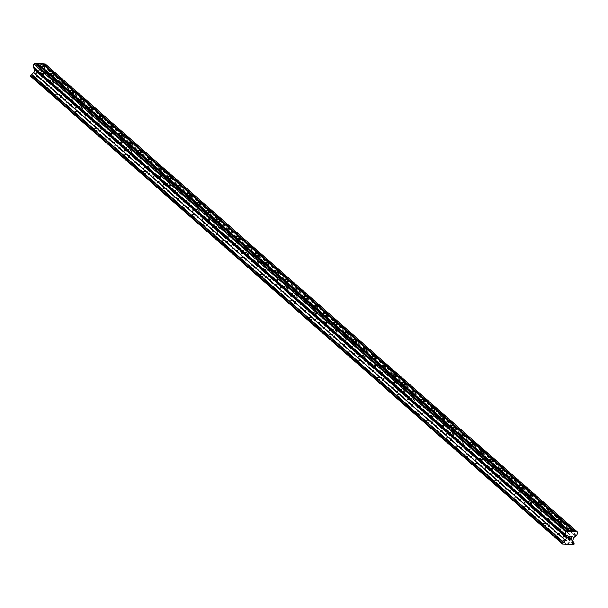 <?xml version="1.0" encoding="UTF-8"?>
<svg xmlns="http://www.w3.org/2000/svg" width="608" height="608" viewBox="0 0 608 608"><rect width="100%" height="100%" fill="white"/><g stroke="black" fill="none" stroke-linecap="round" stroke-linejoin="round"><path stroke-width="0.46" stroke-dasharray="3.04 2.28" d="M42.157 73.264A2.272 0.752 -163.4 0 1 42.446 73.811A2.272 0.752 -163.4 0 1 40.736 74.047A2.272 0.752 -163.4 0 1 38.38 73.059A2.272 0.752 -163.4 0 1 38.091 72.512A2.272 0.752 -163.4 0 1 39.809 72.276A2.272 0.752 -163.4 0 1 42.157 73.264M35.697 78.47A3.534 1.17 16.6 0 0 39.36 80.005A3.534 1.17 16.6 0 0 42.02 79.64A3.534 1.17 16.6 0 0 41.58 78.789A3.534 1.17 16.6 0 0 37.916 77.246A3.534 1.17 16.6 0 0 35.256 77.619A3.534 1.17 16.6 0 0 35.697 78.47A3.534 1.17 16.6 0 0 39.36 80.013A3.534 1.17 16.6 0 0 42.02 79.64A3.534 1.17 16.6 0 0 41.58 78.797A3.534 1.17 16.6 0 0 37.916 77.254A3.534 1.17 16.6 0 0 35.256 77.626A3.534 1.17 16.6 0 0 35.697 78.47M51.923 81.844A2.272 0.752 -163.4 0 1 52.204 82.392A2.272 0.752 -163.4 0 1 50.494 82.627A2.272 0.752 -163.4 0 1 48.138 81.639A2.272 0.752 -163.4 0 1 47.85 81.092A2.272 0.752 -163.4 0 1 49.567 80.856A2.272 0.752 -163.4 0 1 51.923 81.844M45.456 87.05A3.534 1.17 16.6 0 0 49.119 88.593A3.534 1.17 16.6 0 0 51.786 88.221A3.534 1.17 16.6 0 0 51.338 87.37A3.534 1.17 16.6 0 0 47.675 85.834A3.534 1.17 16.6 0 0 45.015 86.199A3.534 1.17 16.6 0 0 45.456 87.05A3.534 1.17 16.6 0 0 49.119 88.593A3.534 1.17 16.6 0 0 51.779 88.228A3.534 1.17 16.6 0 0 51.338 87.377A3.534 1.17 16.6 0 0 47.675 85.834A3.534 1.17 16.6 0 0 45.015 86.207A3.534 1.17 16.6 0 0 45.456 87.058M61.682 90.432A2.272 0.752 -163.4 0 1 61.963 90.972A2.272 0.752 -163.4 0 1 60.253 91.215A2.272 0.752 -163.4 0 1 57.897 90.227A2.272 0.752 -163.4 0 1 57.616 89.68A2.272 0.752 -163.4 0 1 59.326 89.437A2.272 0.752 -163.4 0 1 61.682 90.432M55.214 95.631A3.534 1.17 16.6 0 0 58.877 97.174A3.534 1.17 16.6 0 0 61.545 96.801A3.534 1.17 16.6 0 0 61.096 95.958A3.534 1.17 16.6 0 0 57.441 94.415A3.534 1.17 16.6 0 0 54.773 94.787A3.534 1.17 16.6 0 0 55.214 95.631A3.534 1.17 16.6 0 0 58.877 97.181A3.534 1.17 16.6 0 0 61.545 96.809A3.534 1.17 16.6 0 0 61.096 95.958A3.534 1.17 16.6 0 0 57.433 94.422A3.534 1.17 16.6 0 0 54.773 94.787A3.534 1.17 16.6 0 0 55.214 95.638M71.44 99.013A2.272 0.752 -163.4 0 1 71.721 99.56A2.272 0.752 -163.4 0 1 70.011 99.796A2.272 0.752 -163.4 0 1 67.655 98.808A2.272 0.752 -163.4 0 1 67.374 98.26A2.272 0.752 -163.4 0 1 69.084 98.025A2.272 0.752 -163.4 0 1 71.44 99.013M64.98 104.219A3.534 1.17 16.6 0 0 68.643 105.754A3.534 1.17 16.6 0 0 71.303 105.389A3.534 1.17 16.6 0 0 70.862 104.538A3.534 1.17 16.6 0 0 67.199 102.995A3.534 1.17 16.6 0 0 64.532 103.368A3.534 1.17 16.6 0 0 64.98 104.219A3.534 1.17 16.6 0 0 68.636 105.762A3.534 1.17 16.6 0 0 71.303 105.389A3.534 1.17 16.6 0 0 70.855 104.546A3.534 1.17 16.6 0 0 67.199 103.003A3.534 1.17 16.6 0 0 64.532 103.375A3.534 1.17 16.6 0 0 64.972 104.219M81.198 107.593A2.272 0.752 -163.4 0 1 81.487 108.14A2.272 0.752 -163.4 0 1 79.77 108.376A2.272 0.752 -163.4 0 1 77.421 107.388A2.272 0.752 -163.4 0 1 77.132 106.841A2.272 0.752 -163.4 0 1 78.842 106.605A2.272 0.752 -163.4 0 1 81.198 107.593M74.738 112.799A3.534 1.17 16.6 0 0 78.402 114.342A3.534 1.17 16.6 0 0 81.062 113.97A3.534 1.17 16.6 0 0 80.621 113.118A3.534 1.17 16.6 0 0 76.958 111.583A3.534 1.17 16.6 0 0 74.298 111.948A3.534 1.17 16.6 0 0 74.738 112.799M74.738 112.807A3.534 1.17 16.6 0 0 78.402 114.342A3.534 1.17 16.6 0 0 81.062 113.977A3.534 1.17 16.6 0 0 80.621 113.126A3.534 1.17 16.6 0 0 76.958 111.583A3.534 1.17 16.6 0 0 74.29 111.956A3.534 1.17 16.6 0 0 74.738 112.807M90.957 116.181A2.272 0.752 -163.4 0 1 91.246 116.721A2.272 0.752 -163.4 0 1 89.536 116.964A2.272 0.752 -163.4 0 1 87.18 115.976A2.272 0.752 -163.4 0 1 86.891 115.429A2.272 0.752 -163.4 0 1 88.608 115.186A2.272 0.752 -163.4 0 1 90.957 116.181M84.497 121.38A3.534 1.17 16.6 0 0 88.16 122.922A3.534 1.17 16.6 0 0 90.82 122.55A3.534 1.17 16.6 0 0 90.379 121.706A3.534 1.17 16.6 0 0 86.716 120.164A3.534 1.17 16.6 0 0 84.056 120.536A3.534 1.17 16.6 0 0 84.497 121.38A3.534 1.17 16.6 0 0 88.16 122.93A3.534 1.17 16.6 0 0 90.82 122.558A3.534 1.17 16.6 0 0 90.379 121.706A3.534 1.17 16.6 0 0 86.716 120.171A3.534 1.17 16.6 0 0 84.056 120.536A3.534 1.17 16.6 0 0 84.497 121.387M100.723 124.762A2.272 0.752 -163.4 0 1 101.004 125.309A2.272 0.752 -163.4 0 1 99.294 125.544A2.272 0.752 -163.4 0 1 96.938 124.556A2.272 0.752 -163.4 0 1 96.649 124.009A2.272 0.752 -163.4 0 1 98.367 123.774A2.272 0.752 -163.4 0 1 100.723 124.762M94.255 129.968A3.534 1.17 16.6 0 0 97.918 131.503A3.534 1.17 16.6 0 0 100.586 131.138A3.534 1.17 16.6 0 0 100.138 130.287A3.534 1.17 16.6 0 0 96.474 128.744A3.534 1.17 16.6 0 0 93.814 129.116A3.534 1.17 16.6 0 0 94.255 129.968A3.534 1.17 16.6 0 0 97.918 131.51A3.534 1.17 16.6 0 0 100.578 131.138A3.534 1.17 16.6 0 0 100.138 130.294A3.534 1.17 16.6 0 0 96.474 128.752A3.534 1.17 16.6 0 0 93.814 129.124A3.534 1.17 16.6 0 0 94.255 129.968M110.481 133.342A2.272 0.752 -163.4 0 1 110.762 133.889A2.272 0.752 -163.4 0 1 109.052 134.132A2.272 0.752 -163.4 0 1 106.696 133.137A2.272 0.752 -163.4 0 1 106.415 132.59A2.272 0.752 -163.4 0 1 108.125 132.354A2.272 0.752 -163.4 0 1 110.481 133.342M104.014 138.548A3.534 1.17 16.6 0 0 107.677 140.091A3.534 1.17 16.6 0 0 110.344 139.718A3.534 1.17 16.6 0 0 109.896 138.867A3.534 1.17 16.6 0 0 106.24 137.332A3.534 1.17 16.6 0 0 103.573 137.704A3.534 1.17 16.6 0 0 104.014 138.548A3.534 1.17 16.6 0 0 107.677 140.091A3.534 1.17 16.6 0 0 110.344 139.726A3.534 1.17 16.6 0 0 109.896 138.875A3.534 1.17 16.6 0 0 106.233 137.332A3.534 1.17 16.6 0 0 103.573 137.704A3.534 1.17 16.6 0 0 104.014 138.556M120.24 141.93A2.272 0.752 -163.4 0 1 120.521 142.47A2.272 0.752 -163.4 0 1 118.811 142.713A2.272 0.752 -163.4 0 1 116.455 141.725A2.272 0.752 -163.4 0 1 116.174 141.178A2.272 0.752 -163.4 0 1 117.884 140.934A2.272 0.752 -163.4 0 1 120.24 141.93M113.78 147.128A3.534 1.17 16.6 0 0 117.443 148.671A3.534 1.17 16.6 0 0 120.103 148.299A3.534 1.17 16.6 0 0 119.662 147.455A3.534 1.17 16.6 0 0 115.999 145.912A3.534 1.17 16.6 0 0 113.331 146.285A3.534 1.17 16.6 0 0 113.78 147.128A3.534 1.17 16.6 0 0 117.435 148.679A3.534 1.17 16.6 0 0 120.103 148.306A3.534 1.17 16.6 0 0 119.654 147.455A3.534 1.17 16.6 0 0 115.999 145.92A3.534 1.17 16.6 0 0 113.331 146.285A3.534 1.17 16.6 0 0 113.78 147.136M129.998 150.51A2.272 0.752 -163.4 0 1 130.287 151.058A2.272 0.752 -163.4 0 1 128.569 151.293A2.272 0.752 -163.4 0 1 126.221 150.305A2.272 0.752 -163.4 0 1 125.932 149.758A2.272 0.752 -163.4 0 1 127.642 149.522A2.272 0.752 -163.4 0 1 129.998 150.51M123.538 155.716A3.534 1.17 16.6 0 0 127.201 157.259A3.534 1.17 16.6 0 0 129.861 156.887A3.534 1.17 16.6 0 0 129.42 156.036A3.534 1.17 16.6 0 0 125.757 154.493A3.534 1.17 16.6 0 0 123.097 154.865A3.534 1.17 16.6 0 0 123.538 155.716A3.534 1.17 16.6 0 0 127.201 157.259A3.534 1.17 16.6 0 0 129.861 156.887A3.534 1.17 16.6 0 0 129.42 156.043A3.534 1.17 16.6 0 0 125.757 154.5A3.534 1.17 16.6 0 0 123.09 154.873A3.534 1.17 16.6 0 0 123.538 155.716M139.756 159.091A2.272 0.752 -163.4 0 1 140.045 159.638A2.272 0.752 -163.4 0 1 138.335 159.881A2.272 0.752 -163.4 0 1 135.979 158.886A2.272 0.752 -163.4 0 1 135.69 158.338A2.272 0.752 -163.4 0 1 137.408 158.103A2.272 0.752 -163.4 0 1 139.756 159.091M133.296 164.297A3.534 1.17 16.6 0 0 136.96 165.84A3.534 1.17 16.6 0 0 139.62 165.467A3.534 1.17 16.6 0 0 139.179 164.616A3.534 1.17 16.6 0 0 135.516 163.081A3.534 1.17 16.6 0 0 132.856 163.453A3.534 1.17 16.6 0 0 133.296 164.297A3.534 1.17 16.6 0 0 136.96 165.84A3.534 1.17 16.6 0 0 139.62 165.475A3.534 1.17 16.6 0 0 139.179 164.624A3.534 1.17 16.6 0 0 135.516 163.081A3.534 1.17 16.6 0 0 132.856 163.453A3.534 1.17 16.6 0 0 133.296 164.304M149.522 167.679A2.272 0.752 -163.4 0 1 149.804 168.218A2.272 0.752 -163.4 0 1 148.094 168.462A2.272 0.752 -163.4 0 1 145.738 167.474A2.272 0.752 -163.4 0 1 145.449 166.926A2.272 0.752 -163.4 0 1 147.166 166.683A2.272 0.752 -163.4 0 1 149.522 167.679M143.055 172.877A3.534 1.17 16.6 0 0 146.718 174.42A3.534 1.17 16.6 0 0 149.386 174.048A3.534 1.17 16.6 0 0 148.937 173.204A3.534 1.17 16.6 0 0 145.274 171.661A3.534 1.17 16.6 0 0 142.614 172.034A3.534 1.17 16.6 0 0 143.055 172.877M143.055 172.885A3.534 1.17 16.6 0 0 146.718 174.428A3.534 1.17 16.6 0 0 149.378 174.055A3.534 1.17 16.6 0 0 148.937 173.204A3.534 1.17 16.6 0 0 145.274 171.669A3.534 1.17 16.6 0 0 142.614 172.034A3.534 1.17 16.6 0 0 143.055 172.885M159.281 176.259A2.272 0.752 -163.4 0 1 159.562 176.806A2.272 0.752 -163.4 0 1 157.852 177.042A2.272 0.752 -163.4 0 1 155.496 176.054A2.272 0.752 -163.4 0 1 155.215 175.507A2.272 0.752 -163.4 0 1 156.925 175.271A2.272 0.752 -163.4 0 1 159.281 176.259M152.821 181.465A3.534 1.17 16.6 0 0 156.476 183.008A3.534 1.17 16.6 0 0 159.144 182.636A3.534 1.17 16.6 0 0 158.696 181.784A3.534 1.17 16.6 0 0 155.04 180.242A3.534 1.17 16.6 0 0 152.372 180.614A3.534 1.17 16.6 0 0 152.821 181.465M152.813 181.465A3.534 1.17 16.6 0 0 156.476 183.008A3.534 1.17 16.6 0 0 159.144 182.636A3.534 1.17 16.6 0 0 158.696 181.792A3.534 1.17 16.6 0 0 155.032 180.249A3.534 1.17 16.6 0 0 152.372 180.622A3.534 1.17 16.6 0 0 152.813 181.465M169.039 184.84A2.272 0.752 -163.4 0 1 169.32 185.387A2.272 0.752 -163.4 0 1 167.61 185.63A2.272 0.752 -163.4 0 1 165.254 184.634A2.272 0.752 -163.4 0 1 164.973 184.087A2.272 0.752 -163.4 0 1 166.683 183.852A2.272 0.752 -163.4 0 1 169.039 184.84M162.579 190.046A3.534 1.17 16.6 0 0 166.242 191.588A3.534 1.17 16.6 0 0 168.902 191.216A3.534 1.17 16.6 0 0 168.462 190.365A3.534 1.17 16.6 0 0 164.798 188.83A3.534 1.17 16.6 0 0 162.131 189.202A3.534 1.17 16.6 0 0 162.579 190.046A3.534 1.17 16.6 0 0 166.235 191.588A3.534 1.17 16.6 0 0 168.902 191.224A3.534 1.17 16.6 0 0 168.462 190.372A3.534 1.17 16.6 0 0 164.798 188.83A3.534 1.17 16.6 0 0 162.131 189.202A3.534 1.17 16.6 0 0 162.579 190.053M178.798 193.428A2.272 0.752 -163.4 0 1 179.086 193.967A2.272 0.752 -163.4 0 1 177.369 194.21A2.272 0.752 -163.4 0 1 175.02 193.222A2.272 0.752 -163.4 0 1 174.732 192.675A2.272 0.752 -163.4 0 1 176.442 192.432A2.272 0.752 -163.4 0 1 178.798 193.428M172.338 198.626A3.534 1.17 16.6 0 0 176.001 200.169A3.534 1.17 16.6 0 0 178.661 199.796A3.534 1.17 16.6 0 0 178.22 198.953A3.534 1.17 16.6 0 0 174.557 197.41A3.534 1.17 16.6 0 0 171.897 197.782A3.534 1.17 16.6 0 0 172.338 198.626A3.534 1.17 16.6 0 0 176.001 200.176A3.534 1.17 16.6 0 0 178.661 199.804A3.534 1.17 16.6 0 0 178.22 198.953A3.534 1.17 16.6 0 0 174.557 197.418A3.534 1.17 16.6 0 0 171.889 197.782A3.534 1.17 16.6 0 0 172.338 198.634M188.556 202.008A2.272 0.752 -163.4 0 1 188.845 202.555A2.272 0.752 -163.4 0 1 187.135 202.791A2.272 0.752 -163.4 0 1 184.779 201.803A2.272 0.752 -163.4 0 1 184.49 201.256A2.272 0.752 -163.4 0 1 186.208 201.02A2.272 0.752 -163.4 0 1 188.556 202.008M182.096 207.214A3.534 1.17 16.6 0 0 185.759 208.757A3.534 1.17 16.6 0 0 188.419 208.384A3.534 1.17 16.6 0 0 187.978 207.533A3.534 1.17 16.6 0 0 184.315 205.99A3.534 1.17 16.6 0 0 181.655 206.363A3.534 1.17 16.6 0 0 182.096 207.214A3.534 1.17 16.6 0 0 185.759 208.757A3.534 1.17 16.6 0 0 188.419 208.384A3.534 1.17 16.6 0 0 187.978 207.541A3.534 1.17 16.6 0 0 184.315 205.998A3.534 1.17 16.6 0 0 181.655 206.37A3.534 1.17 16.6 0 0 182.096 207.214M198.322 210.588A2.272 0.752 -163.4 0 1 198.603 211.136A2.272 0.752 -163.4 0 1 196.893 211.379A2.272 0.752 -163.4 0 1 194.537 210.383A2.272 0.752 -163.4 0 1 194.256 209.836A2.272 0.752 -163.4 0 1 195.966 209.6A2.272 0.752 -163.4 0 1 198.322 210.588M191.854 215.794A3.534 1.17 16.6 0 0 195.518 217.337A3.534 1.17 16.6 0 0 198.185 216.965A3.534 1.17 16.6 0 0 197.737 216.114A3.534 1.17 16.6 0 0 194.074 214.578A3.534 1.17 16.6 0 0 191.414 214.951A3.534 1.17 16.6 0 0 191.854 215.794A3.534 1.17 16.6 0 0 195.518 217.337A3.534 1.17 16.6 0 0 198.178 216.972A3.534 1.17 16.6 0 0 197.737 216.121A3.534 1.17 16.6 0 0 194.074 214.578A3.534 1.17 16.6 0 0 191.414 214.951A3.534 1.17 16.6 0 0 191.854 215.802M208.08 219.176A2.272 0.752 -163.4 0 1 208.362 219.716A2.272 0.752 -163.4 0 1 206.652 219.959A2.272 0.752 -163.4 0 1 204.296 218.971A2.272 0.752 -163.4 0 1 204.014 218.424A2.272 0.752 -163.4 0 1 205.724 218.181A2.272 0.752 -163.4 0 1 208.08 219.176M201.62 224.375A3.534 1.17 16.6 0 0 205.276 225.918A3.534 1.17 16.6 0 0 207.944 225.545A3.534 1.17 16.6 0 0 207.503 224.702A3.534 1.17 16.6 0 0 203.84 223.159A3.534 1.17 16.6 0 0 201.172 223.531A3.534 1.17 16.6 0 0 201.62 224.375A3.534 1.17 16.6 0 0 205.276 225.925A3.534 1.17 16.6 0 0 207.944 225.553A3.534 1.17 16.6 0 0 207.495 224.702A3.534 1.17 16.6 0 0 203.832 223.166A3.534 1.17 16.6 0 0 201.172 223.531A3.534 1.17 16.6 0 0 201.613 224.382M217.839 227.757A2.272 0.752 -163.4 0 1 218.128 228.304A2.272 0.752 -163.4 0 1 216.41 228.54A2.272 0.752 -163.4 0 1 214.054 227.552A2.272 0.752 -163.4 0 1 213.773 227.004A2.272 0.752 -163.4 0 1 215.483 226.769A2.272 0.752 -163.4 0 1 217.839 227.757M211.379 232.963A3.534 1.17 16.6 0 0 215.042 234.506A3.534 1.17 16.6 0 0 217.702 234.133A3.534 1.17 16.6 0 0 217.261 233.282A3.534 1.17 16.6 0 0 213.598 231.739A3.534 1.17 16.6 0 0 210.93 232.112A3.534 1.17 16.6 0 0 211.379 232.963A3.534 1.17 16.6 0 0 215.034 234.506A3.534 1.17 16.6 0 0 217.702 234.133A3.534 1.17 16.6 0 0 217.261 233.29A3.534 1.17 16.6 0 0 213.598 231.747A3.534 1.17 16.6 0 0 210.93 232.119A3.534 1.17 16.6 0 0 211.379 232.963M227.597 236.337A2.272 0.752 -163.4 0 1 227.886 236.884A2.272 0.752 -163.4 0 1 226.168 237.128A2.272 0.752 -163.4 0 1 223.82 236.132A2.272 0.752 -163.4 0 1 223.531 235.585A2.272 0.752 -163.4 0 1 225.241 235.349A2.272 0.752 -163.4 0 1 227.597 236.337M221.137 241.543A3.534 1.17 16.6 0 0 224.8 243.086A3.534 1.17 16.6 0 0 227.46 242.714A3.534 1.17 16.6 0 0 227.02 241.862A3.534 1.17 16.6 0 0 223.356 240.327A3.534 1.17 16.6 0 0 220.696 240.7A3.534 1.17 16.6 0 0 221.137 241.543M221.137 241.551A3.534 1.17 16.6 0 0 224.8 243.086A3.534 1.17 16.6 0 0 227.46 242.721A3.534 1.17 16.6 0 0 227.02 241.87A3.534 1.17 16.6 0 0 223.356 240.327A3.534 1.17 16.6 0 0 220.689 240.7A3.534 1.17 16.6 0 0 221.137 241.551M237.356 244.925A2.272 0.752 -163.4 0 1 237.644 245.465A2.272 0.752 -163.4 0 1 235.934 245.708A2.272 0.752 -163.4 0 1 233.578 244.72A2.272 0.752 -163.4 0 1 233.29 244.173A2.272 0.752 -163.4 0 1 235.007 243.93A2.272 0.752 -163.4 0 1 237.356 244.925M230.896 250.124A3.534 1.17 16.6 0 0 234.559 251.666A3.534 1.17 16.6 0 0 237.219 251.294A3.534 1.17 16.6 0 0 236.778 250.45A3.534 1.17 16.6 0 0 233.115 248.908A3.534 1.17 16.6 0 0 230.455 249.28A3.534 1.17 16.6 0 0 230.896 250.124A3.534 1.17 16.6 0 0 234.559 251.674A3.534 1.17 16.6 0 0 237.219 251.302A3.534 1.17 16.6 0 0 236.778 250.45A3.534 1.17 16.6 0 0 233.115 248.915A3.534 1.17 16.6 0 0 230.455 249.28A3.534 1.17 16.6 0 0 230.896 250.131M247.122 253.506A2.272 0.752 -163.4 0 1 247.403 254.053A2.272 0.752 -163.4 0 1 245.693 254.288A2.272 0.752 -163.4 0 1 243.337 253.3A2.272 0.752 -163.4 0 1 243.056 252.753A2.272 0.752 -163.4 0 1 244.766 252.518A2.272 0.752 -163.4 0 1 247.122 253.506M240.654 258.712A3.534 1.17 16.6 0 0 244.317 260.254A3.534 1.17 16.6 0 0 246.985 259.882A3.534 1.17 16.6 0 0 246.536 259.031A3.534 1.17 16.6 0 0 242.873 257.488A3.534 1.17 16.6 0 0 240.213 257.86A3.534 1.17 16.6 0 0 240.654 258.712A3.534 1.17 16.6 0 0 244.317 260.254A3.534 1.17 16.6 0 0 246.977 259.882A3.534 1.17 16.6 0 0 246.536 259.038A3.534 1.17 16.6 0 0 242.873 257.496A3.534 1.17 16.6 0 0 240.213 257.868A3.534 1.17 16.6 0 0 240.654 258.712M256.88 262.086A2.272 0.752 -163.4 0 1 257.161 262.633A2.272 0.752 -163.4 0 1 255.451 262.876A2.272 0.752 -163.4 0 1 253.095 261.881A2.272 0.752 -163.4 0 1 252.814 261.334A2.272 0.752 -163.4 0 1 254.524 261.098A2.272 0.752 -163.4 0 1 256.88 262.086M250.42 267.292A3.534 1.17 16.6 0 0 254.076 268.835A3.534 1.17 16.6 0 0 256.743 268.462A3.534 1.17 16.6 0 0 256.302 267.611A3.534 1.17 16.6 0 0 252.639 266.076A3.534 1.17 16.6 0 0 249.972 266.448A3.534 1.17 16.6 0 0 250.42 267.292A3.534 1.17 16.6 0 0 254.076 268.835A3.534 1.17 16.6 0 0 256.743 268.47A3.534 1.17 16.6 0 0 256.295 267.619A3.534 1.17 16.6 0 0 252.632 266.076A3.534 1.17 16.6 0 0 249.972 266.448A3.534 1.17 16.6 0 0 250.412 267.3M266.638 270.674A2.272 0.752 -163.4 0 1 266.927 271.221A2.272 0.752 -163.4 0 1 265.21 271.457A2.272 0.752 -163.4 0 1 262.854 270.469A2.272 0.752 -163.4 0 1 262.572 269.922A2.272 0.752 -163.4 0 1 264.282 269.678A2.272 0.752 -163.4 0 1 266.638 270.674M260.178 275.872A3.534 1.17 16.6 0 0 263.842 277.415A3.534 1.17 16.6 0 0 266.502 277.043A3.534 1.17 16.6 0 0 266.061 276.199A3.534 1.17 16.6 0 0 262.398 274.656A3.534 1.17 16.6 0 0 259.73 275.029A3.534 1.17 16.6 0 0 260.178 275.872A3.534 1.17 16.6 0 0 263.834 277.423A3.534 1.17 16.6 0 0 266.502 277.05A3.534 1.17 16.6 0 0 266.061 276.199A3.534 1.17 16.6 0 0 262.398 274.664A3.534 1.17 16.6 0 0 259.73 275.029A3.534 1.17 16.6 0 0 260.178 275.88M276.397 279.254A2.272 0.752 -163.4 0 1 276.686 279.802A2.272 0.752 -163.4 0 1 274.968 280.037A2.272 0.752 -163.4 0 1 272.62 279.049A2.272 0.752 -163.4 0 1 272.331 278.502A2.272 0.752 -163.4 0 1 274.041 278.266A2.272 0.752 -163.4 0 1 276.397 279.254M269.937 284.46A3.534 1.17 16.6 0 0 273.6 286.003A3.534 1.17 16.6 0 0 276.26 285.631A3.534 1.17 16.6 0 0 275.819 284.78A3.534 1.17 16.6 0 0 272.156 283.237A3.534 1.17 16.6 0 0 269.496 283.609A3.534 1.17 16.6 0 0 269.937 284.46A3.534 1.17 16.6 0 0 273.6 286.003A3.534 1.17 16.6 0 0 276.26 285.631A3.534 1.17 16.6 0 0 275.819 284.787A3.534 1.17 16.6 0 0 272.156 283.244A3.534 1.17 16.6 0 0 269.488 283.617A3.534 1.17 16.6 0 0 269.937 284.46M286.155 287.835A2.272 0.752 -163.4 0 1 286.444 288.382A2.272 0.752 -163.4 0 1 284.734 288.625A2.272 0.752 -163.4 0 1 282.378 287.63A2.272 0.752 -163.4 0 1 282.089 287.082A2.272 0.752 -163.4 0 1 283.807 286.847A2.272 0.752 -163.4 0 1 286.155 287.835M279.695 293.041A3.534 1.17 16.6 0 0 283.358 294.584A3.534 1.17 16.6 0 0 286.018 294.211A3.534 1.17 16.6 0 0 285.578 293.36A3.534 1.17 16.6 0 0 281.914 291.825A3.534 1.17 16.6 0 0 279.254 292.197A3.534 1.17 16.6 0 0 279.695 293.041A3.534 1.17 16.6 0 0 283.358 294.584A3.534 1.17 16.6 0 0 286.018 294.219A3.534 1.17 16.6 0 0 285.578 293.368A3.534 1.17 16.6 0 0 281.914 291.825A3.534 1.17 16.6 0 0 279.254 292.197A3.534 1.17 16.6 0 0 279.695 293.048M295.921 296.423A2.272 0.752 -163.4 0 1 296.202 296.97A2.272 0.752 -163.4 0 1 294.492 297.206A2.272 0.752 -163.4 0 1 292.136 296.218A2.272 0.752 -163.4 0 1 291.855 295.67A2.272 0.752 -163.4 0 1 293.565 295.427A2.272 0.752 -163.4 0 1 295.921 296.423M289.454 301.629A3.534 1.17 16.6 0 0 293.117 303.164A3.534 1.17 16.6 0 0 295.784 302.792A3.534 1.17 16.6 0 0 295.336 301.948A3.534 1.17 16.6 0 0 291.673 300.405A3.534 1.17 16.6 0 0 289.013 300.778A3.534 1.17 16.6 0 0 289.454 301.629A3.534 1.17 16.6 0 0 293.117 303.172A3.534 1.17 16.6 0 0 295.784 302.799A3.534 1.17 16.6 0 0 295.336 301.948A3.534 1.17 16.6 0 0 291.673 300.413A3.534 1.17 16.6 0 0 289.013 300.778A3.534 1.17 16.6 0 0 289.454 301.629M305.68 305.003A2.272 0.752 -163.4 0 1 305.961 305.55A2.272 0.752 -163.4 0 1 304.251 305.786A2.272 0.752 -163.4 0 1 301.895 304.798A2.272 0.752 -163.4 0 1 301.614 304.251A2.272 0.752 -163.4 0 1 303.324 304.015A2.272 0.752 -163.4 0 1 305.68 305.003M299.22 310.209A3.534 1.17 16.6 0 0 302.875 311.752A3.534 1.17 16.6 0 0 305.543 311.38A3.534 1.17 16.6 0 0 305.102 310.528A3.534 1.17 16.6 0 0 301.439 308.986A3.534 1.17 16.6 0 0 298.771 309.358A3.534 1.17 16.6 0 0 299.22 310.209A3.534 1.17 16.6 0 0 302.875 311.752A3.534 1.17 16.6 0 0 305.543 311.38A3.534 1.17 16.6 0 0 305.094 310.536A3.534 1.17 16.6 0 0 301.431 308.993A3.534 1.17 16.6 0 0 298.771 309.366A3.534 1.17 16.6 0 0 299.212 310.209M315.438 313.584A2.272 0.752 -163.4 0 1 315.727 314.131A2.272 0.752 -163.4 0 1 314.009 314.374A2.272 0.752 -163.4 0 1 311.653 313.378A2.272 0.752 -163.4 0 1 311.372 312.831A2.272 0.752 -163.4 0 1 313.082 312.596A2.272 0.752 -163.4 0 1 315.438 313.584M308.978 318.79A3.534 1.17 16.6 0 0 312.641 320.332A3.534 1.17 16.6 0 0 315.301 319.96A3.534 1.17 16.6 0 0 314.86 319.109A3.534 1.17 16.6 0 0 311.197 317.574A3.534 1.17 16.6 0 0 308.53 317.946A3.534 1.17 16.6 0 0 308.978 318.79A3.534 1.17 16.6 0 0 312.641 320.332A3.534 1.17 16.6 0 0 315.301 319.968A3.534 1.17 16.6 0 0 314.86 319.116A3.534 1.17 16.6 0 0 311.197 317.574A3.534 1.17 16.6 0 0 308.53 317.946A3.534 1.17 16.6 0 0 308.978 318.797M325.196 322.172A2.272 0.752 -163.4 0 1 325.485 322.719A2.272 0.752 -163.4 0 1 323.768 322.954A2.272 0.752 -163.4 0 1 321.419 321.966A2.272 0.752 -163.4 0 1 321.13 321.419A2.272 0.752 -163.4 0 1 322.84 321.176A2.272 0.752 -163.4 0 1 325.196 322.172M318.736 327.378A3.534 1.17 16.6 0 0 322.4 328.913A3.534 1.17 16.6 0 0 325.06 328.54A3.534 1.17 16.6 0 0 324.619 327.697A3.534 1.17 16.6 0 0 320.956 326.154A3.534 1.17 16.6 0 0 318.296 326.526A3.534 1.17 16.6 0 0 318.736 327.378A3.534 1.17 16.6 0 0 322.4 328.92A3.534 1.17 16.6 0 0 325.06 328.548A3.534 1.17 16.6 0 0 324.619 327.697A3.534 1.17 16.6 0 0 320.956 326.162A3.534 1.17 16.6 0 0 318.288 326.534A3.534 1.17 16.6 0 0 318.736 327.378M334.955 330.752A2.272 0.752 -163.4 0 1 335.244 331.299A2.272 0.752 -163.4 0 1 333.534 331.535A2.272 0.752 -163.4 0 1 331.178 330.547A2.272 0.752 -163.4 0 1 330.889 330A2.272 0.752 -163.4 0 1 332.606 329.764A2.272 0.752 -163.4 0 1 334.955 330.752M328.495 335.958A3.534 1.17 16.6 0 0 332.158 337.501A3.534 1.17 16.6 0 0 334.826 337.128A3.534 1.17 16.6 0 0 334.377 336.277A3.534 1.17 16.6 0 0 330.714 334.734A3.534 1.17 16.6 0 0 328.054 335.107A3.534 1.17 16.6 0 0 328.495 335.958A3.534 1.17 16.6 0 0 332.158 337.501A3.534 1.17 16.6 0 0 334.818 337.128A3.534 1.17 16.6 0 0 334.377 336.285A3.534 1.17 16.6 0 0 330.714 334.742A3.534 1.17 16.6 0 0 328.054 335.114A3.534 1.17 16.6 0 0 328.495 335.958M344.721 339.332A2.272 0.752 -163.4 0 1 345.002 339.88A2.272 0.752 -163.4 0 1 343.292 340.123A2.272 0.752 -163.4 0 1 340.936 339.127A2.272 0.752 -163.4 0 1 340.655 338.588A2.272 0.752 -163.4 0 1 342.365 338.344A2.272 0.752 -163.4 0 1 344.721 339.332M338.253 344.538A3.534 1.17 16.6 0 0 341.916 346.081A3.534 1.17 16.6 0 0 344.584 345.709A3.534 1.17 16.6 0 0 344.136 344.858A3.534 1.17 16.6 0 0 340.472 343.322A3.534 1.17 16.6 0 0 337.812 343.695A3.534 1.17 16.6 0 0 338.253 344.538A3.534 1.17 16.6 0 0 341.916 346.089A3.534 1.17 16.6 0 0 344.584 345.716A3.534 1.17 16.6 0 0 344.136 344.865A3.534 1.17 16.6 0 0 340.472 343.322A3.534 1.17 16.6 0 0 337.812 343.695A3.534 1.17 16.6 0 0 338.253 344.546M354.479 347.92A2.272 0.752 -163.4 0 1 354.76 348.468A2.272 0.752 -163.4 0 1 353.05 348.703A2.272 0.752 -163.4 0 1 350.694 347.715A2.272 0.752 -163.4 0 1 350.413 347.168A2.272 0.752 -163.4 0 1 352.123 346.925A2.272 0.752 -163.4 0 1 354.479 347.92M348.019 353.126A3.534 1.17 16.6 0 0 351.682 354.662A3.534 1.17 16.6 0 0 354.342 354.289A3.534 1.17 16.6 0 0 353.902 353.446A3.534 1.17 16.6 0 0 350.238 351.903A3.534 1.17 16.6 0 0 347.571 352.275A3.534 1.17 16.6 0 0 348.019 353.126A3.534 1.17 16.6 0 0 351.675 354.669A3.534 1.17 16.6 0 0 354.342 354.297A3.534 1.17 16.6 0 0 353.894 353.446A3.534 1.17 16.6 0 0 350.231 351.91A3.534 1.17 16.6 0 0 347.571 352.283A3.534 1.17 16.6 0 0 348.012 353.126M364.238 356.501A2.272 0.752 -163.4 0 1 364.526 357.048A2.272 0.752 -163.4 0 1 362.809 357.284A2.272 0.752 -163.4 0 1 360.46 356.296A2.272 0.752 -163.4 0 1 360.172 355.748A2.272 0.752 -163.4 0 1 361.882 355.513A2.272 0.752 -163.4 0 1 364.238 356.501M357.778 361.707A3.534 1.17 16.6 0 0 361.441 363.25A3.534 1.17 16.6 0 0 364.101 362.877A3.534 1.17 16.6 0 0 363.66 362.026A3.534 1.17 16.6 0 0 359.997 360.483A3.534 1.17 16.6 0 0 357.329 360.856A3.534 1.17 16.6 0 0 357.778 361.707A3.534 1.17 16.6 0 0 361.441 363.25A3.534 1.17 16.6 0 0 364.101 362.877A3.534 1.17 16.6 0 0 363.66 362.034A3.534 1.17 16.6 0 0 359.997 360.491A3.534 1.17 16.6 0 0 357.329 360.863A3.534 1.17 16.6 0 0 357.778 361.707M373.996 365.081A2.272 0.752 -163.4 0 1 374.285 365.628A2.272 0.752 -163.4 0 1 372.575 365.872A2.272 0.752 -163.4 0 1 370.219 364.876A2.272 0.752 -163.4 0 1 369.93 364.336A2.272 0.752 -163.4 0 1 371.64 364.093A2.272 0.752 -163.4 0 1 373.996 365.081M367.536 370.287A3.534 1.17 16.6 0 0 371.199 371.83A3.534 1.17 16.6 0 0 373.859 371.458A3.534 1.17 16.6 0 0 373.418 370.606A3.534 1.17 16.6 0 0 369.755 369.071A3.534 1.17 16.6 0 0 367.095 369.444A3.534 1.17 16.6 0 0 367.536 370.287M367.536 370.295A3.534 1.17 16.6 0 0 371.199 371.838A3.534 1.17 16.6 0 0 373.859 371.465A3.534 1.17 16.6 0 0 373.418 370.614A3.534 1.17 16.6 0 0 369.755 369.071A3.534 1.17 16.6 0 0 367.088 369.444A3.534 1.17 16.6 0 0 367.536 370.295M383.754 373.669A2.272 0.752 -163.4 0 1 384.043 374.216A2.272 0.752 -163.4 0 1 382.333 374.452A2.272 0.752 -163.4 0 1 379.977 373.464A2.272 0.752 -163.4 0 1 379.688 372.917A2.272 0.752 -163.4 0 1 381.406 372.674A2.272 0.752 -163.4 0 1 383.754 373.669M377.294 378.875A3.534 1.17 16.6 0 0 380.958 380.41A3.534 1.17 16.6 0 0 383.625 380.038A3.534 1.17 16.6 0 0 383.177 379.194A3.534 1.17 16.6 0 0 379.514 377.652A3.534 1.17 16.6 0 0 376.854 378.024A3.534 1.17 16.6 0 0 377.294 378.875A3.534 1.17 16.6 0 0 380.958 380.418A3.534 1.17 16.6 0 0 383.618 380.046A3.534 1.17 16.6 0 0 383.177 379.194A3.534 1.17 16.6 0 0 379.514 377.659A3.534 1.17 16.6 0 0 376.854 378.032A3.534 1.17 16.6 0 0 377.294 378.875M393.52 382.25A2.272 0.752 -163.4 0 1 393.802 382.797A2.272 0.752 -163.4 0 1 392.092 383.032A2.272 0.752 -163.4 0 1 389.736 382.044A2.272 0.752 -163.4 0 1 389.454 381.497A2.272 0.752 -163.4 0 1 391.164 381.262A2.272 0.752 -163.4 0 1 393.52 382.25M387.053 387.456A3.534 1.17 16.6 0 0 390.716 388.998A3.534 1.17 16.6 0 0 393.384 388.626A3.534 1.17 16.6 0 0 392.935 387.775A3.534 1.17 16.6 0 0 389.272 386.232A3.534 1.17 16.6 0 0 386.612 386.604A3.534 1.17 16.6 0 0 387.053 387.456A3.534 1.17 16.6 0 0 390.716 388.998A3.534 1.17 16.6 0 0 393.384 388.626A3.534 1.17 16.6 0 0 392.935 387.782A3.534 1.17 16.6 0 0 389.272 386.24A3.534 1.17 16.6 0 0 386.612 386.612A3.534 1.17 16.6 0 0 387.053 387.456M403.279 390.83A2.272 0.752 -163.4 0 1 403.56 391.377A2.272 0.752 -163.4 0 1 401.85 391.62A2.272 0.752 -163.4 0 1 399.494 390.625A2.272 0.752 -163.4 0 1 399.213 390.085A2.272 0.752 -163.4 0 1 400.923 389.842A2.272 0.752 -163.4 0 1 403.279 390.83M396.819 396.036A3.534 1.17 16.6 0 0 400.482 397.579A3.534 1.17 16.6 0 0 403.142 397.206A3.534 1.17 16.6 0 0 402.701 396.355A3.534 1.17 16.6 0 0 399.038 394.82A3.534 1.17 16.6 0 0 396.37 395.192A3.534 1.17 16.6 0 0 396.819 396.036M396.811 396.044A3.534 1.17 16.6 0 0 400.474 397.586A3.534 1.17 16.6 0 0 403.142 397.214A3.534 1.17 16.6 0 0 402.694 396.363A3.534 1.17 16.6 0 0 399.038 394.82A3.534 1.17 16.6 0 0 396.37 395.192A3.534 1.17 16.6 0 0 396.811 396.044M413.037 399.418A2.272 0.752 -163.4 0 1 413.326 399.965A2.272 0.752 -163.4 0 1 411.608 400.201A2.272 0.752 -163.4 0 1 409.26 399.213A2.272 0.752 -163.4 0 1 408.971 398.666A2.272 0.752 -163.4 0 1 410.681 398.422A2.272 0.752 -163.4 0 1 413.037 399.418M406.577 404.624A3.534 1.17 16.6 0 0 410.24 406.159A3.534 1.17 16.6 0 0 412.9 405.787A3.534 1.17 16.6 0 0 412.46 404.943A3.534 1.17 16.6 0 0 408.796 403.4A3.534 1.17 16.6 0 0 406.129 403.773A3.534 1.17 16.6 0 0 406.577 404.624A3.534 1.17 16.6 0 0 410.24 406.167A3.534 1.17 16.6 0 0 412.9 405.794A3.534 1.17 16.6 0 0 412.46 404.943A3.534 1.17 16.6 0 0 408.796 403.408A3.534 1.17 16.6 0 0 406.129 403.78A3.534 1.17 16.6 0 0 406.577 404.624M422.796 407.998A2.272 0.752 -163.4 0 1 423.084 408.546A2.272 0.752 -163.4 0 1 421.374 408.781A2.272 0.752 -163.4 0 1 419.018 407.793A2.272 0.752 -163.4 0 1 418.73 407.246A2.272 0.752 -163.4 0 1 420.44 407.01A2.272 0.752 -163.4 0 1 422.796 407.998M416.336 413.204A3.534 1.17 16.6 0 0 419.999 414.747A3.534 1.17 16.6 0 0 422.659 414.375A3.534 1.17 16.6 0 0 422.218 413.524A3.534 1.17 16.6 0 0 418.555 411.981A3.534 1.17 16.6 0 0 415.895 412.353A3.534 1.17 16.6 0 0 416.336 413.204A3.534 1.17 16.6 0 0 419.999 414.747A3.534 1.17 16.6 0 0 422.659 414.375A3.534 1.17 16.6 0 0 422.218 413.531A3.534 1.17 16.6 0 0 418.555 411.988A3.534 1.17 16.6 0 0 415.895 412.361A3.534 1.17 16.6 0 0 416.336 413.204M432.554 416.579A2.272 0.752 -163.4 0 1 432.843 417.126A2.272 0.752 -163.4 0 1 431.133 417.369A2.272 0.752 -163.4 0 1 428.777 416.374A2.272 0.752 -163.4 0 1 428.488 415.834A2.272 0.752 -163.4 0 1 430.206 415.591A2.272 0.752 -163.4 0 1 432.554 416.579M426.094 421.785A3.534 1.17 16.6 0 0 429.757 423.328A3.534 1.17 16.6 0 0 432.425 422.955A3.534 1.17 16.6 0 0 431.976 422.112A3.534 1.17 16.6 0 0 428.313 420.569A3.534 1.17 16.6 0 0 425.653 420.941A3.534 1.17 16.6 0 0 426.094 421.785A3.534 1.17 16.6 0 0 429.757 423.335A3.534 1.17 16.6 0 0 432.417 422.963A3.534 1.17 16.6 0 0 431.976 422.112A3.534 1.17 16.6 0 0 428.313 420.569A3.534 1.17 16.6 0 0 425.653 420.941A3.534 1.17 16.6 0 0 426.094 421.792M442.32 425.167A2.272 0.752 -163.4 0 1 442.601 425.714A2.272 0.752 -163.4 0 1 440.891 425.95A2.272 0.752 -163.4 0 1 438.535 424.962A2.272 0.752 -163.4 0 1 438.254 424.414A2.272 0.752 -163.4 0 1 439.964 424.171A2.272 0.752 -163.4 0 1 442.32 425.167M435.852 430.373A3.534 1.17 16.6 0 0 439.516 431.908A3.534 1.17 16.6 0 0 442.183 431.536A3.534 1.17 16.6 0 0 441.735 430.692A3.534 1.17 16.6 0 0 438.079 429.149A3.534 1.17 16.6 0 0 435.412 429.522A3.534 1.17 16.6 0 0 435.852 430.373A3.534 1.17 16.6 0 0 439.516 431.916A3.534 1.17 16.6 0 0 442.183 431.543A3.534 1.17 16.6 0 0 441.735 430.692A3.534 1.17 16.6 0 0 438.072 429.157A3.534 1.17 16.6 0 0 435.412 429.529A3.534 1.17 16.6 0 0 435.852 430.373M452.078 433.747A2.272 0.752 -163.4 0 1 452.36 434.294A2.272 0.752 -163.4 0 1 450.65 434.53A2.272 0.752 -163.4 0 1 448.294 433.542A2.272 0.752 -163.4 0 1 448.012 432.995A2.272 0.752 -163.4 0 1 449.722 432.759A2.272 0.752 -163.4 0 1 452.078 433.747M445.618 438.953A3.534 1.17 16.6 0 0 449.282 440.496A3.534 1.17 16.6 0 0 451.942 440.124A3.534 1.17 16.6 0 0 451.501 439.272A3.534 1.17 16.6 0 0 447.838 437.73A3.534 1.17 16.6 0 0 445.17 438.102A3.534 1.17 16.6 0 0 445.618 438.953A3.534 1.17 16.6 0 0 449.274 440.496A3.534 1.17 16.6 0 0 451.942 440.124A3.534 1.17 16.6 0 0 451.493 439.28A3.534 1.17 16.6 0 0 447.838 437.737A3.534 1.17 16.6 0 0 445.17 438.11A3.534 1.17 16.6 0 0 445.611 438.953M461.837 442.328A2.272 0.752 -163.4 0 1 462.126 442.875A2.272 0.752 -163.4 0 1 460.408 443.118A2.272 0.752 -163.4 0 1 458.06 442.122A2.272 0.752 -163.4 0 1 457.771 441.583A2.272 0.752 -163.4 0 1 459.481 441.34A2.272 0.752 -163.4 0 1 461.837 442.328M455.377 447.534A3.534 1.17 16.6 0 0 459.04 449.076A3.534 1.17 16.6 0 0 461.7 448.704A3.534 1.17 16.6 0 0 461.259 447.86A3.534 1.17 16.6 0 0 457.596 446.318A3.534 1.17 16.6 0 0 454.936 446.69A3.534 1.17 16.6 0 0 455.377 447.534A3.534 1.17 16.6 0 0 459.04 449.084A3.534 1.17 16.6 0 0 461.7 448.712A3.534 1.17 16.6 0 0 461.259 447.86A3.534 1.17 16.6 0 0 457.596 446.318A3.534 1.17 16.6 0 0 454.928 446.69A3.534 1.17 16.6 0 0 455.377 447.541M471.595 450.916A2.272 0.752 -163.4 0 1 471.884 451.463A2.272 0.752 -163.4 0 1 470.174 451.698A2.272 0.752 -163.4 0 1 467.818 450.71A2.272 0.752 -163.4 0 1 467.529 450.163A2.272 0.752 -163.4 0 1 469.247 449.92A2.272 0.752 -163.4 0 1 471.595 450.916M465.135 456.122A3.534 1.17 16.6 0 0 468.798 457.657A3.534 1.17 16.6 0 0 471.458 457.284A3.534 1.17 16.6 0 0 471.018 456.441A3.534 1.17 16.6 0 0 467.354 454.898A3.534 1.17 16.6 0 0 464.694 455.27A3.534 1.17 16.6 0 0 465.135 456.122A3.534 1.17 16.6 0 0 468.798 457.664A3.534 1.17 16.6 0 0 471.458 457.292A3.534 1.17 16.6 0 0 471.018 456.441A3.534 1.17 16.6 0 0 467.354 454.906A3.534 1.17 16.6 0 0 464.694 455.278A3.534 1.17 16.6 0 0 465.135 456.122M481.361 459.496A2.272 0.752 -163.4 0 1 481.642 460.043A2.272 0.752 -163.4 0 1 479.932 460.279A2.272 0.752 -163.4 0 1 477.576 459.291A2.272 0.752 -163.4 0 1 477.288 458.744A2.272 0.752 -163.4 0 1 479.005 458.508A2.272 0.752 -163.4 0 1 481.361 459.496M474.894 464.702A3.534 1.17 16.6 0 0 478.557 466.245A3.534 1.17 16.6 0 0 481.224 465.872A3.534 1.17 16.6 0 0 480.776 465.021A3.534 1.17 16.6 0 0 477.113 463.478A3.534 1.17 16.6 0 0 474.453 463.851A3.534 1.17 16.6 0 0 474.894 464.702A3.534 1.17 16.6 0 0 478.557 466.245A3.534 1.17 16.6 0 0 481.217 465.872A3.534 1.17 16.6 0 0 480.776 465.029A3.534 1.17 16.6 0 0 477.113 463.486A3.534 1.17 16.6 0 0 474.453 463.858A3.534 1.17 16.6 0 0 474.894 464.702M491.12 468.076A2.272 0.752 -163.4 0 1 491.401 468.624A2.272 0.752 -163.4 0 1 489.691 468.867A2.272 0.752 -163.4 0 1 487.335 467.871A2.272 0.752 -163.4 0 1 487.054 467.332A2.272 0.752 -163.4 0 1 488.764 467.088A2.272 0.752 -163.4 0 1 491.12 468.076M484.652 473.282A3.534 1.17 16.6 0 0 488.315 474.825A3.534 1.17 16.6 0 0 490.983 474.453A3.534 1.17 16.6 0 0 490.534 473.609A3.534 1.17 16.6 0 0 486.879 472.066A3.534 1.17 16.6 0 0 484.211 472.439A3.534 1.17 16.6 0 0 484.652 473.282A3.534 1.17 16.6 0 0 488.315 474.833A3.534 1.17 16.6 0 0 490.983 474.46A3.534 1.17 16.6 0 0 490.534 473.609A3.534 1.17 16.6 0 0 486.871 472.066A3.534 1.17 16.6 0 0 484.211 472.439A3.534 1.17 16.6 0 0 484.652 473.29M500.878 476.664A2.272 0.752 -163.4 0 1 501.159 477.212A2.272 0.752 -163.4 0 1 499.449 477.447A2.272 0.752 -163.4 0 1 497.093 476.459A2.272 0.752 -163.4 0 1 496.812 475.912A2.272 0.752 -163.4 0 1 498.522 475.676A2.272 0.752 -163.4 0 1 500.878 476.664M494.418 481.87A3.534 1.17 16.6 0 0 498.081 483.406A3.534 1.17 16.6 0 0 500.741 483.033A3.534 1.17 16.6 0 0 500.3 482.19A3.534 1.17 16.6 0 0 496.637 480.647A3.534 1.17 16.6 0 0 493.97 481.019A3.534 1.17 16.6 0 0 494.418 481.87A3.534 1.17 16.6 0 0 498.074 483.413A3.534 1.17 16.6 0 0 500.741 483.041A3.534 1.17 16.6 0 0 500.293 482.19A3.534 1.17 16.6 0 0 496.637 480.654A3.534 1.17 16.6 0 0 493.97 481.027A3.534 1.17 16.6 0 0 494.41 481.87M510.636 485.245A2.272 0.752 -163.4 0 1 510.925 485.792A2.272 0.752 -163.4 0 1 509.208 486.028A2.272 0.752 -163.4 0 1 506.859 485.04A2.272 0.752 -163.4 0 1 506.57 484.492A2.272 0.752 -163.4 0 1 508.28 484.257A2.272 0.752 -163.4 0 1 510.636 485.245M504.176 490.451A3.534 1.17 16.6 0 0 507.84 491.994A3.534 1.17 16.6 0 0 510.5 491.621A3.534 1.17 16.6 0 0 510.059 490.77A3.534 1.17 16.6 0 0 506.396 489.227A3.534 1.17 16.6 0 0 503.736 489.6A3.534 1.17 16.6 0 0 504.176 490.451A3.534 1.17 16.6 0 0 507.84 491.994A3.534 1.17 16.6 0 0 510.5 491.621A3.534 1.17 16.6 0 0 510.059 490.778A3.534 1.17 16.6 0 0 506.396 489.235A3.534 1.17 16.6 0 0 503.728 489.607A3.534 1.17 16.6 0 0 504.176 490.458M520.395 493.825A2.272 0.752 -163.4 0 1 520.684 494.372A2.272 0.752 -163.4 0 1 518.974 494.616A2.272 0.752 -163.4 0 1 516.618 493.62A2.272 0.752 -163.4 0 1 516.329 493.08A2.272 0.752 -163.4 0 1 518.046 492.837A2.272 0.752 -163.4 0 1 520.395 493.825M513.935 499.031A3.534 1.17 16.6 0 0 517.598 500.574A3.534 1.17 16.6 0 0 520.258 500.202A3.534 1.17 16.6 0 0 519.817 499.358A3.534 1.17 16.6 0 0 516.154 497.815A3.534 1.17 16.6 0 0 513.494 498.188A3.534 1.17 16.6 0 0 513.935 499.031M513.935 499.039A3.534 1.17 16.6 0 0 517.598 500.582A3.534 1.17 16.6 0 0 520.258 500.209A3.534 1.17 16.6 0 0 519.817 499.358A3.534 1.17 16.6 0 0 516.154 497.815A3.534 1.17 16.6 0 0 513.494 498.188A3.534 1.17 16.6 0 0 513.935 499.039M530.161 502.413A2.272 0.752 -163.4 0 1 530.442 502.96A2.272 0.752 -163.4 0 1 528.732 503.196A2.272 0.752 -163.4 0 1 526.376 502.208A2.272 0.752 -163.4 0 1 526.087 501.661A2.272 0.752 -163.4 0 1 527.805 501.425A2.272 0.752 -163.4 0 1 530.161 502.413M523.693 507.619A3.534 1.17 16.6 0 0 527.356 509.154A3.534 1.17 16.6 0 0 530.024 508.782A3.534 1.17 16.6 0 0 529.576 507.938A3.534 1.17 16.6 0 0 525.912 506.396A3.534 1.17 16.6 0 0 523.252 506.768A3.534 1.17 16.6 0 0 523.693 507.619A3.534 1.17 16.6 0 0 527.356 509.162A3.534 1.17 16.6 0 0 530.016 508.79A3.534 1.17 16.6 0 0 529.576 507.938A3.534 1.17 16.6 0 0 525.912 506.403A3.534 1.17 16.6 0 0 523.252 506.776A3.534 1.17 16.6 0 0 523.693 507.619M539.919 510.994A2.272 0.752 -163.4 0 1 540.2 511.541A2.272 0.752 -163.4 0 1 538.49 511.776A2.272 0.752 -163.4 0 1 536.134 510.788A2.272 0.752 -163.4 0 1 535.853 510.241A2.272 0.752 -163.4 0 1 537.563 510.006A2.272 0.752 -163.4 0 1 539.919 510.994M533.452 516.2A3.534 1.17 16.6 0 0 537.115 517.742A3.534 1.17 16.6 0 0 539.782 517.37A3.534 1.17 16.6 0 0 539.334 516.519A3.534 1.17 16.6 0 0 535.678 514.976A3.534 1.17 16.6 0 0 533.011 515.348A3.534 1.17 16.6 0 0 533.452 516.2A3.534 1.17 16.6 0 0 537.115 517.742A3.534 1.17 16.6 0 0 539.782 517.37A3.534 1.17 16.6 0 0 539.334 516.526A3.534 1.17 16.6 0 0 535.671 514.984A3.534 1.17 16.6 0 0 533.011 515.356A3.534 1.17 16.6 0 0 533.452 516.207M549.678 519.582A2.272 0.752 -163.4 0 1 549.959 520.121A2.272 0.752 -163.4 0 1 548.249 520.364A2.272 0.752 -163.4 0 1 545.893 519.369A2.272 0.752 -163.4 0 1 545.612 518.829A2.272 0.752 -163.4 0 1 547.322 518.586A2.272 0.752 -163.4 0 1 549.678 519.582M543.218 524.78A3.534 1.17 16.6 0 0 546.881 526.323A3.534 1.17 16.6 0 0 549.541 525.95A3.534 1.17 16.6 0 0 549.1 525.107A3.534 1.17 16.6 0 0 545.437 523.564A3.534 1.17 16.6 0 0 542.769 523.936A3.534 1.17 16.6 0 0 543.218 524.78A3.534 1.17 16.6 0 0 546.873 526.33A3.534 1.17 16.6 0 0 549.541 525.958A3.534 1.17 16.6 0 0 549.092 525.107A3.534 1.17 16.6 0 0 545.437 523.564A3.534 1.17 16.6 0 0 542.769 523.936A3.534 1.17 16.6 0 0 543.218 524.788M559.436 528.162A2.272 0.752 -163.4 0 1 559.725 528.709A2.272 0.752 -163.4 0 1 558.007 528.945A2.272 0.752 -163.4 0 1 555.659 527.957A2.272 0.752 -163.4 0 1 555.37 527.41A2.272 0.752 -163.4 0 1 557.08 527.174A2.272 0.752 -163.4 0 1 559.436 528.162M552.976 533.368A3.534 1.17 16.6 0 0 556.639 534.903A3.534 1.17 16.6 0 0 559.299 534.531A3.534 1.17 16.6 0 0 558.858 533.687A3.534 1.17 16.6 0 0 555.195 532.144A3.534 1.17 16.6 0 0 552.535 532.517A3.534 1.17 16.6 0 0 552.976 533.368A3.534 1.17 16.6 0 0 556.639 534.911A3.534 1.17 16.6 0 0 559.299 534.538A3.534 1.17 16.6 0 0 558.858 533.687A3.534 1.17 16.6 0 0 555.195 532.152A3.534 1.17 16.6 0 0 552.528 532.524A3.534 1.17 16.6 0 0 552.976 533.368M569.194 536.742A2.272 0.752 -163.4 0 1 569.483 537.29A2.272 0.752 -163.4 0 1 567.773 537.525A2.272 0.752 -163.4 0 1 565.417 536.537A2.272 0.752 -163.4 0 1 565.128 535.99A2.272 0.752 -163.4 0 1 566.846 535.754A2.272 0.752 -163.4 0 1 569.194 536.742M562.734 541.948A3.534 1.17 16.6 0 0 566.398 543.491A3.534 1.17 16.6 0 0 569.058 543.119A3.534 1.17 16.6 0 0 568.617 542.268A3.534 1.17 16.6 0 0 564.954 540.725A3.534 1.17 16.6 0 0 562.294 541.097A3.534 1.17 16.6 0 0 562.734 541.948A3.534 1.17 16.6 0 0 566.398 543.491A3.534 1.17 16.6 0 0 569.058 543.119A3.534 1.17 16.6 0 0 568.617 542.275A3.534 1.17 16.6 0 0 564.954 540.732A3.534 1.17 16.6 0 0 562.294 541.105A3.534 1.17 16.6 0 0 562.734 541.956M570.251 536.803A3.534 1.17 -163.4 0 1 570.692 537.647A3.534 1.17 -163.4 0 1 568.024 538.019A3.534 1.17 -163.4 0 1 564.368 536.476A3.534 1.17 -163.4 0 1 563.92 535.633A3.534 1.17 -163.4 0 1 566.588 535.26A3.534 1.17 -163.4 0 1 570.251 536.803M568.784 541.72A3.534 1.17 -163.4 0 1 569.225 542.572A3.534 1.17 -163.4 0 1 566.557 542.944A3.534 1.17 -163.4 0 1 562.902 541.401A3.534 1.17 -163.4 0 1 562.453 540.55A3.534 1.17 -163.4 0 1 565.121 540.178A3.534 1.17 -163.4 0 1 568.784 541.72M560.485 528.215A3.534 1.17 -163.4 0 1 560.933 529.066A3.534 1.17 -163.4 0 1 558.266 529.439A3.534 1.17 -163.4 0 1 554.602 527.896A3.534 1.17 -163.4 0 1 554.162 527.045A3.534 1.17 -163.4 0 1 556.822 526.68A3.534 1.17 -163.4 0 1 560.485 528.215M559.018 533.14A3.534 1.17 -163.4 0 1 559.466 533.984A3.534 1.17 -163.4 0 1 556.799 534.356A3.534 1.17 -163.4 0 1 553.136 532.821A3.534 1.17 -163.4 0 1 552.695 531.97A3.534 1.17 -163.4 0 1 555.355 531.597A3.534 1.17 -163.4 0 1 559.018 533.14M550.726 519.635A3.534 1.17 -163.4 0 1 551.175 520.486A3.534 1.17 -163.4 0 1 548.507 520.851A3.534 1.17 -163.4 0 1 544.844 519.316A3.534 1.17 -163.4 0 1 544.403 518.464A3.534 1.17 -163.4 0 1 547.063 518.092A3.534 1.17 -163.4 0 1 550.726 519.635M549.26 524.56A3.534 1.17 -163.4 0 1 549.7 525.403A3.534 1.17 -163.4 0 1 547.04 525.776A3.534 1.17 -163.4 0 1 543.377 524.233A3.534 1.17 -163.4 0 1 542.936 523.389A3.534 1.17 -163.4 0 1 545.596 523.017A3.534 1.17 -163.4 0 1 549.26 524.56M540.968 511.054A3.534 1.17 -163.4 0 1 541.409 511.898A3.534 1.17 -163.4 0 1 538.749 512.27A3.534 1.17 -163.4 0 1 535.086 510.728A3.534 1.17 -163.4 0 1 534.645 509.884A3.534 1.17 -163.4 0 1 537.305 509.512A3.534 1.17 -163.4 0 1 540.968 511.054M539.501 515.972A3.534 1.17 -163.4 0 1 539.942 516.823A3.534 1.17 -163.4 0 1 537.282 517.195A3.534 1.17 -163.4 0 1 533.619 515.652A3.534 1.17 -163.4 0 1 533.178 514.801A3.534 1.17 -163.4 0 1 535.838 514.429A3.534 1.17 -163.4 0 1 539.501 515.972M531.21 502.466A3.534 1.17 -163.4 0 1 531.65 503.318A3.534 1.17 -163.4 0 1 528.99 503.69A3.534 1.17 -163.4 0 1 525.327 502.147A3.534 1.17 -163.4 0 1 524.879 501.296A3.534 1.17 -163.4 0 1 527.546 500.931A3.534 1.17 -163.4 0 1 531.21 502.466M529.743 507.391A3.534 1.17 -163.4 0 1 530.184 508.235A3.534 1.17 -163.4 0 1 527.524 508.607A3.534 1.17 -163.4 0 1 523.86 507.072A3.534 1.17 -163.4 0 1 523.412 506.221A3.534 1.17 -163.4 0 1 526.08 505.848A3.534 1.17 -163.4 0 1 529.743 507.391M521.451 493.886A3.534 1.17 -163.4 0 1 521.892 494.737A3.534 1.17 -163.4 0 1 519.224 495.102A3.534 1.17 -163.4 0 1 515.569 493.567A3.534 1.17 -163.4 0 1 515.12 492.716A3.534 1.17 -163.4 0 1 517.788 492.343A3.534 1.17 -163.4 0 1 521.451 493.886M519.984 498.811A3.534 1.17 -163.4 0 1 520.425 499.654A3.534 1.17 -163.4 0 1 517.758 500.027A3.534 1.17 -163.4 0 1 514.102 498.484A3.534 1.17 -163.4 0 1 513.654 497.64A3.534 1.17 -163.4 0 1 516.321 497.268A3.534 1.17 -163.4 0 1 519.984 498.811M511.685 485.306A3.534 1.17 -163.4 0 1 512.134 486.149A3.534 1.17 -163.4 0 1 509.466 486.522A3.534 1.17 -163.4 0 1 505.803 484.979A3.534 1.17 -163.4 0 1 505.362 484.135A3.534 1.17 -163.4 0 1 508.022 483.763A3.534 1.17 -163.4 0 1 511.685 485.306M510.218 490.223A3.534 1.17 -163.4 0 1 510.667 491.074A3.534 1.17 -163.4 0 1 507.999 491.446A3.534 1.17 -163.4 0 1 504.336 489.904A3.534 1.17 -163.4 0 1 503.895 489.052A3.534 1.17 -163.4 0 1 506.555 488.68A3.534 1.17 -163.4 0 1 510.218 490.223M501.927 476.718A3.534 1.17 -163.4 0 1 502.368 477.569A3.534 1.17 -163.4 0 1 499.708 477.941A3.534 1.17 -163.4 0 1 496.044 476.398A3.534 1.17 -163.4 0 1 495.604 475.547A3.534 1.17 -163.4 0 1 498.264 475.182A3.534 1.17 -163.4 0 1 501.927 476.718M500.46 481.642A3.534 1.17 -163.4 0 1 500.901 482.486A3.534 1.17 -163.4 0 1 498.241 482.858A3.534 1.17 -163.4 0 1 494.578 481.323A3.534 1.17 -163.4 0 1 494.137 480.472A3.534 1.17 -163.4 0 1 496.797 480.1A3.534 1.17 -163.4 0 1 500.46 481.642M492.168 468.137A3.534 1.17 -163.4 0 1 492.609 468.988A3.534 1.17 -163.4 0 1 489.949 469.353A3.534 1.17 -163.4 0 1 486.286 467.818A3.534 1.17 -163.4 0 1 485.845 466.967A3.534 1.17 -163.4 0 1 488.505 466.594A3.534 1.17 -163.4 0 1 492.168 468.137M490.702 473.062A3.534 1.17 -163.4 0 1 491.142 473.906A3.534 1.17 -163.4 0 1 488.482 474.278A3.534 1.17 -163.4 0 1 484.819 472.735A3.534 1.17 -163.4 0 1 484.378 471.892A3.534 1.17 -163.4 0 1 487.038 471.519A3.534 1.17 -163.4 0 1 490.702 473.062M482.41 459.557A3.534 1.17 -163.4 0 1 482.851 460.4A3.534 1.17 -163.4 0 1 480.191 460.773A3.534 1.17 -163.4 0 1 476.528 459.23A3.534 1.17 -163.4 0 1 476.079 458.386A3.534 1.17 -163.4 0 1 478.747 458.014A3.534 1.17 -163.4 0 1 482.41 459.557M480.943 464.474A3.534 1.17 -163.4 0 1 481.384 465.325A3.534 1.17 -163.4 0 1 478.724 465.698A3.534 1.17 -163.4 0 1 475.061 464.155A3.534 1.17 -163.4 0 1 474.612 463.304A3.534 1.17 -163.4 0 1 477.28 462.931A3.534 1.17 -163.4 0 1 480.943 464.474M472.652 450.969A3.534 1.17 -163.4 0 1 473.092 451.82A3.534 1.17 -163.4 0 1 470.425 452.192A3.534 1.17 -163.4 0 1 466.769 450.65A3.534 1.17 -163.4 0 1 466.321 449.798A3.534 1.17 -163.4 0 1 468.988 449.434A3.534 1.17 -163.4 0 1 472.652 450.969M471.185 455.894A3.534 1.17 -163.4 0 1 471.626 456.737A3.534 1.17 -163.4 0 1 468.958 457.11A3.534 1.17 -163.4 0 1 465.302 455.574A3.534 1.17 -163.4 0 1 464.854 454.723A3.534 1.17 -163.4 0 1 467.522 454.351A3.534 1.17 -163.4 0 1 471.185 455.894M462.886 442.388A3.534 1.17 -163.4 0 1 463.334 443.24A3.534 1.17 -163.4 0 1 460.666 443.604A3.534 1.17 -163.4 0 1 457.003 442.069A3.534 1.17 -163.4 0 1 456.562 441.218A3.534 1.17 -163.4 0 1 459.222 440.846A3.534 1.17 -163.4 0 1 462.886 442.388M461.419 447.313A3.534 1.17 -163.4 0 1 461.867 448.157A3.534 1.17 -163.4 0 1 459.2 448.529A3.534 1.17 -163.4 0 1 455.536 446.986A3.534 1.17 -163.4 0 1 455.096 446.143A3.534 1.17 -163.4 0 1 457.756 445.77A3.534 1.17 -163.4 0 1 461.419 447.313M453.127 433.808A3.534 1.17 -163.4 0 1 453.568 434.652A3.534 1.17 -163.4 0 1 450.908 435.024A3.534 1.17 -163.4 0 1 447.245 433.481A3.534 1.17 -163.4 0 1 446.804 432.638A3.534 1.17 -163.4 0 1 449.464 432.265A3.534 1.17 -163.4 0 1 453.127 433.808M451.66 438.725A3.534 1.17 -163.4 0 1 452.101 439.576A3.534 1.17 -163.4 0 1 449.441 439.949A3.534 1.17 -163.4 0 1 445.778 438.406A3.534 1.17 -163.4 0 1 445.337 437.555A3.534 1.17 -163.4 0 1 447.997 437.182A3.534 1.17 -163.4 0 1 451.66 438.725M443.369 425.22A3.534 1.17 -163.4 0 1 443.81 426.071A3.534 1.17 -163.4 0 1 441.15 426.444A3.534 1.17 -163.4 0 1 437.486 424.901A3.534 1.17 -163.4 0 1 437.046 424.05A3.534 1.17 -163.4 0 1 439.706 423.685A3.534 1.17 -163.4 0 1 443.369 425.22M441.902 430.145A3.534 1.17 -163.4 0 1 442.343 430.988A3.534 1.17 -163.4 0 1 439.683 431.361A3.534 1.17 -163.4 0 1 436.02 429.826A3.534 1.17 -163.4 0 1 435.579 428.974A3.534 1.17 -163.4 0 1 438.239 428.602A3.534 1.17 -163.4 0 1 441.902 430.145M433.61 416.64A3.534 1.17 -163.4 0 1 434.051 417.491A3.534 1.17 -163.4 0 1 431.391 417.856A3.534 1.17 -163.4 0 1 427.728 416.32A3.534 1.17 -163.4 0 1 427.28 415.469A3.534 1.17 -163.4 0 1 429.947 415.097A3.534 1.17 -163.4 0 1 433.61 416.64M432.144 421.557A3.534 1.17 -163.4 0 1 432.584 422.408A3.534 1.17 -163.4 0 1 429.924 422.78A3.534 1.17 -163.4 0 1 426.261 421.238A3.534 1.17 -163.4 0 1 425.813 420.394A3.534 1.17 -163.4 0 1 428.48 420.022A3.534 1.17 -163.4 0 1 432.144 421.557M423.852 408.059A3.534 1.17 -163.4 0 1 424.293 408.903A3.534 1.17 -163.4 0 1 421.625 409.275A3.534 1.17 -163.4 0 1 417.97 407.732A3.534 1.17 -163.4 0 1 417.521 406.889A3.534 1.17 -163.4 0 1 420.189 406.516A3.534 1.17 -163.4 0 1 423.852 408.059M422.378 412.976A3.534 1.17 -163.4 0 1 422.826 413.828A3.534 1.17 -163.4 0 1 420.158 414.2A3.534 1.17 -163.4 0 1 416.495 412.657A3.534 1.17 -163.4 0 1 416.054 411.806A3.534 1.17 -163.4 0 1 418.722 411.434A3.534 1.17 -163.4 0 1 422.378 412.976M414.086 399.471A3.534 1.17 -163.4 0 1 414.534 400.322A3.534 1.17 -163.4 0 1 411.867 400.695A3.534 1.17 -163.4 0 1 408.204 399.152A3.534 1.17 -163.4 0 1 407.763 398.301A3.534 1.17 -163.4 0 1 410.423 397.936A3.534 1.17 -163.4 0 1 414.086 399.471M412.619 404.396A3.534 1.17 -163.4 0 1 413.068 405.24A3.534 1.17 -163.4 0 1 410.4 405.612A3.534 1.17 -163.4 0 1 406.737 404.077A3.534 1.17 -163.4 0 1 406.296 403.226A3.534 1.17 -163.4 0 1 408.956 402.853A3.534 1.17 -163.4 0 1 412.619 404.396M404.328 390.891A3.534 1.17 -163.4 0 1 404.768 391.742A3.534 1.17 -163.4 0 1 402.108 392.107A3.534 1.17 -163.4 0 1 398.445 390.572A3.534 1.17 -163.4 0 1 398.004 389.72A3.534 1.17 -163.4 0 1 400.664 389.348A3.534 1.17 -163.4 0 1 404.328 390.891M402.861 395.808A3.534 1.17 -163.4 0 1 403.302 396.659A3.534 1.17 -163.4 0 1 400.642 397.032A3.534 1.17 -163.4 0 1 396.978 395.489A3.534 1.17 -163.4 0 1 396.538 394.645A3.534 1.17 -163.4 0 1 399.198 394.273A3.534 1.17 -163.4 0 1 402.861 395.808M394.569 382.31A3.534 1.17 -163.4 0 1 395.01 383.154A3.534 1.17 -163.4 0 1 392.35 383.526A3.534 1.17 -163.4 0 1 388.687 381.984A3.534 1.17 -163.4 0 1 388.246 381.14A3.534 1.17 -163.4 0 1 390.906 380.768A3.534 1.17 -163.4 0 1 394.569 382.31M393.102 387.228A3.534 1.17 -163.4 0 1 393.543 388.079A3.534 1.17 -163.4 0 1 390.883 388.451A3.534 1.17 -163.4 0 1 387.22 386.908A3.534 1.17 -163.4 0 1 386.779 386.057A3.534 1.17 -163.4 0 1 389.439 385.685A3.534 1.17 -163.4 0 1 393.102 387.228M384.811 373.722A3.534 1.17 -163.4 0 1 385.252 374.574A3.534 1.17 -163.4 0 1 382.592 374.946A3.534 1.17 -163.4 0 1 378.928 373.403A3.534 1.17 -163.4 0 1 378.48 372.552A3.534 1.17 -163.4 0 1 381.148 372.187A3.534 1.17 -163.4 0 1 384.811 373.722M383.344 378.647A3.534 1.17 -163.4 0 1 383.785 379.491A3.534 1.17 -163.4 0 1 381.125 379.863A3.534 1.17 -163.4 0 1 377.462 378.328A3.534 1.17 -163.4 0 1 377.013 377.477A3.534 1.17 -163.4 0 1 379.681 377.104A3.534 1.17 -163.4 0 1 383.344 378.647M375.045 365.142A3.534 1.17 -163.4 0 1 375.493 365.993A3.534 1.17 -163.4 0 1 372.826 366.358A3.534 1.17 -163.4 0 1 369.162 364.823A3.534 1.17 -163.4 0 1 368.722 363.972A3.534 1.17 -163.4 0 1 371.389 363.599A3.534 1.17 -163.4 0 1 375.045 365.142M373.578 370.059A3.534 1.17 -163.4 0 1 374.026 370.91A3.534 1.17 -163.4 0 1 371.359 371.283A3.534 1.17 -163.4 0 1 367.696 369.74A3.534 1.17 -163.4 0 1 367.255 368.896A3.534 1.17 -163.4 0 1 369.922 368.524A3.534 1.17 -163.4 0 1 373.578 370.059M365.286 356.562A3.534 1.17 -163.4 0 1 365.735 357.405A3.534 1.17 -163.4 0 1 363.067 357.778A3.534 1.17 -163.4 0 1 359.404 356.235A3.534 1.17 -163.4 0 1 358.963 355.391A3.534 1.17 -163.4 0 1 361.623 355.019A3.534 1.17 -163.4 0 1 365.286 356.562M363.82 361.479A3.534 1.17 -163.4 0 1 364.268 362.33A3.534 1.17 -163.4 0 1 361.6 362.702A3.534 1.17 -163.4 0 1 357.937 361.16A3.534 1.17 -163.4 0 1 357.496 360.308A3.534 1.17 -163.4 0 1 360.156 359.936A3.534 1.17 -163.4 0 1 363.82 361.479M355.528 347.974A3.534 1.17 -163.4 0 1 355.969 348.825A3.534 1.17 -163.4 0 1 353.309 349.197A3.534 1.17 -163.4 0 1 349.646 347.654A3.534 1.17 -163.4 0 1 349.205 346.803A3.534 1.17 -163.4 0 1 351.865 346.438A3.534 1.17 -163.4 0 1 355.528 347.974M354.061 352.898A3.534 1.17 -163.4 0 1 354.502 353.742A3.534 1.17 -163.4 0 1 351.842 354.114A3.534 1.17 -163.4 0 1 348.179 352.579A3.534 1.17 -163.4 0 1 347.738 351.728A3.534 1.17 -163.4 0 1 350.398 351.356A3.534 1.17 -163.4 0 1 354.061 352.898M345.77 339.393A3.534 1.17 -163.4 0 1 346.21 340.244A3.534 1.17 -163.4 0 1 343.55 340.609A3.534 1.17 -163.4 0 1 339.887 339.074A3.534 1.17 -163.4 0 1 339.446 338.223A3.534 1.17 -163.4 0 1 342.106 337.85A3.534 1.17 -163.4 0 1 345.77 339.393M344.303 344.31A3.534 1.17 -163.4 0 1 344.744 345.162A3.534 1.17 -163.4 0 1 342.084 345.534A3.534 1.17 -163.4 0 1 338.42 343.991A3.534 1.17 -163.4 0 1 337.98 343.148A3.534 1.17 -163.4 0 1 340.64 342.775A3.534 1.17 -163.4 0 1 344.303 344.31M336.011 330.813A3.534 1.17 -163.4 0 1 336.452 331.656A3.534 1.17 -163.4 0 1 333.792 332.029A3.534 1.17 -163.4 0 1 330.129 330.486A3.534 1.17 -163.4 0 1 329.68 329.642A3.534 1.17 -163.4 0 1 332.348 329.27A3.534 1.17 -163.4 0 1 336.011 330.813M334.544 335.73A3.534 1.17 -163.4 0 1 334.985 336.581A3.534 1.17 -163.4 0 1 332.325 336.954A3.534 1.17 -163.4 0 1 328.662 335.411A3.534 1.17 -163.4 0 1 328.214 334.56A3.534 1.17 -163.4 0 1 330.881 334.187A3.534 1.17 -163.4 0 1 334.544 335.73M326.245 322.225A3.534 1.17 -163.4 0 1 326.694 323.076A3.534 1.17 -163.4 0 1 324.026 323.448A3.534 1.17 -163.4 0 1 320.363 321.906A3.534 1.17 -163.4 0 1 319.922 321.054A3.534 1.17 -163.4 0 1 322.59 320.69A3.534 1.17 -163.4 0 1 326.245 322.225M324.778 327.15A3.534 1.17 -163.4 0 1 325.227 327.993A3.534 1.17 -163.4 0 1 322.559 328.366A3.534 1.17 -163.4 0 1 318.896 326.83A3.534 1.17 -163.4 0 1 318.455 325.979A3.534 1.17 -163.4 0 1 321.123 325.607A3.534 1.17 -163.4 0 1 324.778 327.15M316.487 313.644A3.534 1.17 -163.4 0 1 316.935 314.496A3.534 1.17 -163.4 0 1 314.268 314.86A3.534 1.17 -163.4 0 1 310.604 313.325A3.534 1.17 -163.4 0 1 310.164 312.474A3.534 1.17 -163.4 0 1 312.824 312.102A3.534 1.17 -163.4 0 1 316.487 313.644M315.02 318.562A3.534 1.17 -163.4 0 1 315.468 319.413A3.534 1.17 -163.4 0 1 312.801 319.785A3.534 1.17 -163.4 0 1 309.138 318.242A3.534 1.17 -163.4 0 1 308.697 317.399A3.534 1.17 -163.4 0 1 311.357 317.026A3.534 1.17 -163.4 0 1 315.02 318.562M306.728 305.064A3.534 1.17 -163.4 0 1 307.169 305.908A3.534 1.17 -163.4 0 1 304.509 306.28A3.534 1.17 -163.4 0 1 300.846 304.737A3.534 1.17 -163.4 0 1 300.405 303.894A3.534 1.17 -163.4 0 1 303.065 303.521A3.534 1.17 -163.4 0 1 306.728 305.064M305.262 309.981A3.534 1.17 -163.4 0 1 305.702 310.832A3.534 1.17 -163.4 0 1 303.042 311.205A3.534 1.17 -163.4 0 1 299.379 309.662A3.534 1.17 -163.4 0 1 298.938 308.811A3.534 1.17 -163.4 0 1 301.598 308.438A3.534 1.17 -163.4 0 1 305.262 309.981M296.97 296.476A3.534 1.17 -163.4 0 1 297.411 297.327A3.534 1.17 -163.4 0 1 294.751 297.7A3.534 1.17 -163.4 0 1 291.088 296.157A3.534 1.17 -163.4 0 1 290.647 295.306A3.534 1.17 -163.4 0 1 293.307 294.941A3.534 1.17 -163.4 0 1 296.97 296.476M295.503 301.401A3.534 1.17 -163.4 0 1 295.944 302.244A3.534 1.17 -163.4 0 1 293.284 302.617A3.534 1.17 -163.4 0 1 289.621 301.074A3.534 1.17 -163.4 0 1 289.172 300.23A3.534 1.17 -163.4 0 1 291.84 299.858A3.534 1.17 -163.4 0 1 295.503 301.401M287.212 287.896A3.534 1.17 -163.4 0 1 287.652 288.747A3.534 1.17 -163.4 0 1 284.992 289.112A3.534 1.17 -163.4 0 1 281.329 287.576A3.534 1.17 -163.4 0 1 280.881 286.725A3.534 1.17 -163.4 0 1 283.548 286.353A3.534 1.17 -163.4 0 1 287.212 287.896M285.745 292.813A3.534 1.17 -163.4 0 1 286.186 293.664A3.534 1.17 -163.4 0 1 283.526 294.036A3.534 1.17 -163.4 0 1 279.862 292.494A3.534 1.17 -163.4 0 1 279.414 291.65A3.534 1.17 -163.4 0 1 282.082 291.278A3.534 1.17 -163.4 0 1 285.745 292.813M277.446 279.315A3.534 1.17 -163.4 0 1 277.894 280.159A3.534 1.17 -163.4 0 1 275.226 280.531A3.534 1.17 -163.4 0 1 271.563 278.988A3.534 1.17 -163.4 0 1 271.122 278.145A3.534 1.17 -163.4 0 1 273.79 277.772A3.534 1.17 -163.4 0 1 277.446 279.315M275.979 284.232A3.534 1.17 -163.4 0 1 276.427 285.084A3.534 1.17 -163.4 0 1 273.76 285.456A3.534 1.17 -163.4 0 1 270.096 283.913A3.534 1.17 -163.4 0 1 269.656 283.062A3.534 1.17 -163.4 0 1 272.323 282.69A3.534 1.17 -163.4 0 1 275.979 284.232M267.687 270.727A3.534 1.17 -163.4 0 1 268.136 271.578A3.534 1.17 -163.4 0 1 265.468 271.951A3.534 1.17 -163.4 0 1 261.805 270.408A3.534 1.17 -163.4 0 1 261.364 269.557A3.534 1.17 -163.4 0 1 264.024 269.192A3.534 1.17 -163.4 0 1 267.687 270.727M266.22 275.652A3.534 1.17 -163.4 0 1 266.669 276.496A3.534 1.17 -163.4 0 1 264.001 276.868A3.534 1.17 -163.4 0 1 260.338 275.325A3.534 1.17 -163.4 0 1 259.897 274.482A3.534 1.17 -163.4 0 1 262.557 274.109A3.534 1.17 -163.4 0 1 266.22 275.652M257.929 262.147A3.534 1.17 -163.4 0 1 258.37 262.998A3.534 1.17 -163.4 0 1 255.71 263.363A3.534 1.17 -163.4 0 1 252.046 261.828A3.534 1.17 -163.4 0 1 251.606 260.976A3.534 1.17 -163.4 0 1 254.266 260.604A3.534 1.17 -163.4 0 1 257.929 262.147M256.462 267.064A3.534 1.17 -163.4 0 1 256.903 267.915A3.534 1.17 -163.4 0 1 254.243 268.288A3.534 1.17 -163.4 0 1 250.58 266.745A3.534 1.17 -163.4 0 1 250.139 265.901A3.534 1.17 -163.4 0 1 252.799 265.529A3.534 1.17 -163.4 0 1 256.462 267.064M248.17 253.566A3.534 1.17 -163.4 0 1 248.611 254.41A3.534 1.17 -163.4 0 1 245.951 254.782A3.534 1.17 -163.4 0 1 242.288 253.24A3.534 1.17 -163.4 0 1 241.84 252.396A3.534 1.17 -163.4 0 1 244.507 252.024A3.534 1.17 -163.4 0 1 248.17 253.566M246.704 258.484A3.534 1.17 -163.4 0 1 247.144 259.335A3.534 1.17 -163.4 0 1 244.484 259.707A3.534 1.17 -163.4 0 1 240.821 258.164A3.534 1.17 -163.4 0 1 240.373 257.313A3.534 1.17 -163.4 0 1 243.04 256.941A3.534 1.17 -163.4 0 1 246.704 258.484M238.412 244.978A3.534 1.17 -163.4 0 1 238.853 245.83A3.534 1.17 -163.4 0 1 236.193 246.202A3.534 1.17 -163.4 0 1 232.53 244.659A3.534 1.17 -163.4 0 1 232.081 243.808A3.534 1.17 -163.4 0 1 234.749 243.443A3.534 1.17 -163.4 0 1 238.412 244.978M236.945 249.903A3.534 1.17 -163.4 0 1 237.386 250.747A3.534 1.17 -163.4 0 1 234.726 251.119A3.534 1.17 -163.4 0 1 231.063 249.576A3.534 1.17 -163.4 0 1 230.614 248.733A3.534 1.17 -163.4 0 1 233.282 248.36A3.534 1.17 -163.4 0 1 236.945 249.903M228.646 236.398A3.534 1.17 -163.4 0 1 229.094 237.249A3.534 1.17 -163.4 0 1 226.427 237.614A3.534 1.17 -163.4 0 1 222.764 236.079A3.534 1.17 -163.4 0 1 222.323 235.228A3.534 1.17 -163.4 0 1 224.99 234.855A3.534 1.17 -163.4 0 1 228.646 236.398M227.179 241.315A3.534 1.17 -163.4 0 1 227.628 242.166A3.534 1.17 -163.4 0 1 224.96 242.539A3.534 1.17 -163.4 0 1 221.297 240.996A3.534 1.17 -163.4 0 1 220.856 240.152A3.534 1.17 -163.4 0 1 223.516 239.78A3.534 1.17 -163.4 0 1 227.179 241.315M218.888 227.818A3.534 1.17 -163.4 0 1 219.336 228.661A3.534 1.17 -163.4 0 1 216.668 229.034A3.534 1.17 -163.4 0 1 213.005 227.491A3.534 1.17 -163.4 0 1 212.564 226.647A3.534 1.17 -163.4 0 1 215.224 226.275A3.534 1.17 -163.4 0 1 218.888 227.818M217.421 232.735A3.534 1.17 -163.4 0 1 217.869 233.586A3.534 1.17 -163.4 0 1 215.202 233.958A3.534 1.17 -163.4 0 1 211.538 232.416A3.534 1.17 -163.4 0 1 211.098 231.564A3.534 1.17 -163.4 0 1 213.758 231.192A3.534 1.17 -163.4 0 1 217.421 232.735M209.129 219.23A3.534 1.17 -163.4 0 1 209.57 220.081A3.534 1.17 -163.4 0 1 206.91 220.453A3.534 1.17 -163.4 0 1 203.247 218.91A3.534 1.17 -163.4 0 1 202.806 218.059A3.534 1.17 -163.4 0 1 205.466 217.694A3.534 1.17 -163.4 0 1 209.129 219.23M207.662 224.154A3.534 1.17 -163.4 0 1 208.103 224.998A3.534 1.17 -163.4 0 1 205.443 225.37A3.534 1.17 -163.4 0 1 201.78 223.828A3.534 1.17 -163.4 0 1 201.339 222.984A3.534 1.17 -163.4 0 1 203.999 222.612A3.534 1.17 -163.4 0 1 207.662 224.154M199.371 210.649A3.534 1.17 -163.4 0 1 199.812 211.5A3.534 1.17 -163.4 0 1 197.152 211.865A3.534 1.17 -163.4 0 1 193.488 210.33A3.534 1.17 -163.4 0 1 193.04 209.479A3.534 1.17 -163.4 0 1 195.708 209.106A3.534 1.17 -163.4 0 1 199.371 210.649M197.904 215.566A3.534 1.17 -163.4 0 1 198.345 216.418A3.534 1.17 -163.4 0 1 195.685 216.79A3.534 1.17 -163.4 0 1 192.022 215.247A3.534 1.17 -163.4 0 1 191.573 214.404A3.534 1.17 -163.4 0 1 194.241 214.031A3.534 1.17 -163.4 0 1 197.904 215.566M189.612 202.069A3.534 1.17 -163.4 0 1 190.053 202.912A3.534 1.17 -163.4 0 1 187.393 203.285A3.534 1.17 -163.4 0 1 183.73 201.742A3.534 1.17 -163.4 0 1 183.282 200.898A3.534 1.17 -163.4 0 1 185.949 200.526A3.534 1.17 -163.4 0 1 189.612 202.069M188.146 206.986A3.534 1.17 -163.4 0 1 188.586 207.837A3.534 1.17 -163.4 0 1 185.919 208.21A3.534 1.17 -163.4 0 1 182.263 206.667A3.534 1.17 -163.4 0 1 181.815 205.816A3.534 1.17 -163.4 0 1 184.482 205.443A3.534 1.17 -163.4 0 1 188.146 206.986M179.846 193.481A3.534 1.17 -163.4 0 1 180.295 194.332A3.534 1.17 -163.4 0 1 177.627 194.704A3.534 1.17 -163.4 0 1 173.964 193.162A3.534 1.17 -163.4 0 1 173.523 192.31A3.534 1.17 -163.4 0 1 176.183 191.946A3.534 1.17 -163.4 0 1 179.846 193.481M178.38 198.406A3.534 1.17 -163.4 0 1 178.828 199.249A3.534 1.17 -163.4 0 1 176.16 199.622A3.534 1.17 -163.4 0 1 172.497 198.079A3.534 1.17 -163.4 0 1 172.056 197.235A3.534 1.17 -163.4 0 1 174.716 196.863A3.534 1.17 -163.4 0 1 178.38 198.406M170.088 184.9A3.534 1.17 -163.4 0 1 170.536 185.752A3.534 1.17 -163.4 0 1 167.869 186.116A3.534 1.17 -163.4 0 1 164.206 184.581A3.534 1.17 -163.4 0 1 163.765 183.73A3.534 1.17 -163.4 0 1 166.425 183.358A3.534 1.17 -163.4 0 1 170.088 184.9M168.621 189.818A3.534 1.17 -163.4 0 1 169.07 190.669A3.534 1.17 -163.4 0 1 166.402 191.041A3.534 1.17 -163.4 0 1 162.739 189.498A3.534 1.17 -163.4 0 1 162.298 188.655A3.534 1.17 -163.4 0 1 164.958 188.282A3.534 1.17 -163.4 0 1 168.621 189.818M160.33 176.32A3.534 1.17 -163.4 0 1 160.77 177.164A3.534 1.17 -163.4 0 1 158.11 177.536A3.534 1.17 -163.4 0 1 154.447 175.993A3.534 1.17 -163.4 0 1 154.006 175.15A3.534 1.17 -163.4 0 1 156.666 174.777A3.534 1.17 -163.4 0 1 160.33 176.32M158.863 181.237A3.534 1.17 -163.4 0 1 159.304 182.088A3.534 1.17 -163.4 0 1 156.644 182.461A3.534 1.17 -163.4 0 1 152.98 180.918A3.534 1.17 -163.4 0 1 152.54 180.067A3.534 1.17 -163.4 0 1 155.2 179.694A3.534 1.17 -163.4 0 1 158.863 181.237M150.571 167.732A3.534 1.17 -163.4 0 1 151.012 168.583A3.534 1.17 -163.4 0 1 148.352 168.956A3.534 1.17 -163.4 0 1 144.689 167.413A3.534 1.17 -163.4 0 1 144.24 166.562A3.534 1.17 -163.4 0 1 146.908 166.197A3.534 1.17 -163.4 0 1 150.571 167.732M149.104 172.657A3.534 1.17 -163.4 0 1 149.545 173.5A3.534 1.17 -163.4 0 1 146.885 173.873A3.534 1.17 -163.4 0 1 143.222 172.33A3.534 1.17 -163.4 0 1 142.774 171.486A3.534 1.17 -163.4 0 1 145.441 171.114A3.534 1.17 -163.4 0 1 149.104 172.657M140.813 159.152A3.534 1.17 -163.4 0 1 141.254 160.003A3.534 1.17 -163.4 0 1 138.586 160.368A3.534 1.17 -163.4 0 1 134.93 158.832A3.534 1.17 -163.4 0 1 134.482 157.981A3.534 1.17 -163.4 0 1 137.15 157.609A3.534 1.17 -163.4 0 1 140.813 159.152M139.346 164.069A3.534 1.17 -163.4 0 1 139.787 164.92A3.534 1.17 -163.4 0 1 137.119 165.292A3.534 1.17 -163.4 0 1 133.464 163.75A3.534 1.17 -163.4 0 1 133.015 162.906A3.534 1.17 -163.4 0 1 135.683 162.534A3.534 1.17 -163.4 0 1 139.346 164.069M131.047 150.571A3.534 1.17 -163.4 0 1 131.495 151.415A3.534 1.17 -163.4 0 1 128.828 151.787A3.534 1.17 -163.4 0 1 125.164 150.244A3.534 1.17 -163.4 0 1 124.724 149.401A3.534 1.17 -163.4 0 1 127.384 149.028A3.534 1.17 -163.4 0 1 131.047 150.571M129.58 155.488A3.534 1.17 -163.4 0 1 130.028 156.34A3.534 1.17 -163.4 0 1 127.361 156.704A3.534 1.17 -163.4 0 1 123.698 155.169A3.534 1.17 -163.4 0 1 123.257 154.318A3.534 1.17 -163.4 0 1 125.917 153.946A3.534 1.17 -163.4 0 1 129.58 155.488M121.288 141.983A3.534 1.17 -163.4 0 1 121.737 142.834A3.534 1.17 -163.4 0 1 119.069 143.207A3.534 1.17 -163.4 0 1 115.406 141.664A3.534 1.17 -163.4 0 1 114.965 140.813A3.534 1.17 -163.4 0 1 117.625 140.448A3.534 1.17 -163.4 0 1 121.288 141.983M119.822 146.908A3.534 1.17 -163.4 0 1 120.262 147.752A3.534 1.17 -163.4 0 1 117.602 148.124A3.534 1.17 -163.4 0 1 113.939 146.581A3.534 1.17 -163.4 0 1 113.498 145.738A3.534 1.17 -163.4 0 1 116.158 145.365A3.534 1.17 -163.4 0 1 119.822 146.908M111.53 133.403A3.534 1.17 -163.4 0 1 111.971 134.254A3.534 1.17 -163.4 0 1 109.311 134.619A3.534 1.17 -163.4 0 1 105.648 133.084A3.534 1.17 -163.4 0 1 105.207 132.232A3.534 1.17 -163.4 0 1 107.867 131.86A3.534 1.17 -163.4 0 1 111.53 133.403M110.063 138.32A3.534 1.17 -163.4 0 1 110.504 139.171A3.534 1.17 -163.4 0 1 107.844 139.544A3.534 1.17 -163.4 0 1 104.181 138.001A3.534 1.17 -163.4 0 1 103.74 137.15A3.534 1.17 -163.4 0 1 106.4 136.785A3.534 1.17 -163.4 0 1 110.063 138.32M101.772 124.822A3.534 1.17 -163.4 0 1 102.212 125.666A3.534 1.17 -163.4 0 1 99.552 126.038A3.534 1.17 -163.4 0 1 95.889 124.496A3.534 1.17 -163.4 0 1 95.441 123.652A3.534 1.17 -163.4 0 1 98.108 123.28A3.534 1.17 -163.4 0 1 101.772 124.822M100.305 129.74A3.534 1.17 -163.4 0 1 100.746 130.591A3.534 1.17 -163.4 0 1 98.086 130.956A3.534 1.17 -163.4 0 1 94.422 129.42A3.534 1.17 -163.4 0 1 93.974 128.569A3.534 1.17 -163.4 0 1 96.642 128.197A3.534 1.17 -163.4 0 1 100.305 129.74M92.013 116.234A3.534 1.17 -163.4 0 1 92.454 117.086A3.534 1.17 -163.4 0 1 89.786 117.458A3.534 1.17 -163.4 0 1 86.131 115.915A3.534 1.17 -163.4 0 1 85.682 115.064A3.534 1.17 -163.4 0 1 88.35 114.699A3.534 1.17 -163.4 0 1 92.013 116.234M90.546 121.159A3.534 1.17 -163.4 0 1 90.987 122.003A3.534 1.17 -163.4 0 1 88.32 122.375A3.534 1.17 -163.4 0 1 84.664 120.832A3.534 1.17 -163.4 0 1 84.216 119.989A3.534 1.17 -163.4 0 1 86.883 119.616A3.534 1.17 -163.4 0 1 90.546 121.159M82.247 107.654A3.534 1.17 -163.4 0 1 82.696 108.505A3.534 1.17 -163.4 0 1 80.028 108.87A3.534 1.17 -163.4 0 1 76.365 107.335A3.534 1.17 -163.4 0 1 75.924 106.484A3.534 1.17 -163.4 0 1 78.584 106.111A3.534 1.17 -163.4 0 1 82.247 107.654M80.78 112.571A3.534 1.17 -163.4 0 1 81.229 113.422A3.534 1.17 -163.4 0 1 78.561 113.795A3.534 1.17 -163.4 0 1 74.898 112.252A3.534 1.17 -163.4 0 1 74.457 111.401A3.534 1.17 -163.4 0 1 77.117 111.036A3.534 1.17 -163.4 0 1 80.78 112.571M72.489 99.074A3.534 1.17 -163.4 0 1 72.93 99.917A3.534 1.17 -163.4 0 1 70.27 100.29A3.534 1.17 -163.4 0 1 66.606 98.747A3.534 1.17 -163.4 0 1 66.166 97.903A3.534 1.17 -163.4 0 1 68.826 97.531A3.534 1.17 -163.4 0 1 72.489 99.074M71.022 103.991A3.534 1.17 -163.4 0 1 71.463 104.842A3.534 1.17 -163.4 0 1 68.803 105.207A3.534 1.17 -163.4 0 1 65.14 103.672A3.534 1.17 -163.4 0 1 64.699 102.82A3.534 1.17 -163.4 0 1 67.359 102.448A3.534 1.17 -163.4 0 1 71.022 103.991M62.73 90.486A3.534 1.17 -163.4 0 1 63.171 91.337A3.534 1.17 -163.4 0 1 60.511 91.709A3.534 1.17 -163.4 0 1 56.848 90.166A3.534 1.17 -163.4 0 1 56.407 89.315A3.534 1.17 -163.4 0 1 59.067 88.95A3.534 1.17 -163.4 0 1 62.73 90.486M61.264 95.41A3.534 1.17 -163.4 0 1 61.704 96.254A3.534 1.17 -163.4 0 1 59.044 96.626A3.534 1.17 -163.4 0 1 55.381 95.084A3.534 1.17 -163.4 0 1 54.94 94.24A3.534 1.17 -163.4 0 1 57.6 93.868A3.534 1.17 -163.4 0 1 61.264 95.41M52.972 81.905A3.534 1.17 -163.4 0 1 53.413 82.756A3.534 1.17 -163.4 0 1 50.753 83.121A3.534 1.17 -163.4 0 1 47.09 81.586A3.534 1.17 -163.4 0 1 46.641 80.735A3.534 1.17 -163.4 0 1 49.309 80.362A3.534 1.17 -163.4 0 1 52.972 81.905M51.505 86.822A3.534 1.17 -163.4 0 1 51.946 87.674A3.534 1.17 -163.4 0 1 49.286 88.046A3.534 1.17 -163.4 0 1 45.623 86.503A3.534 1.17 -163.4 0 1 45.174 85.652A3.534 1.17 -163.4 0 1 47.842 85.287A3.534 1.17 -163.4 0 1 51.505 86.822M43.214 73.325A3.534 1.17 -163.4 0 1 43.654 74.168A3.534 1.17 -163.4 0 1 40.987 74.541A3.534 1.17 -163.4 0 1 37.331 72.998A3.534 1.17 -163.4 0 1 36.883 72.154A3.534 1.17 -163.4 0 1 39.55 71.782A3.534 1.17 -163.4 0 1 43.214 73.325M41.739 78.242A3.534 1.17 -163.4 0 1 42.188 79.093A3.534 1.17 -163.4 0 1 39.52 79.458A3.534 1.17 -163.4 0 1 35.864 77.923A3.534 1.17 -163.4 0 1 35.416 77.072A3.534 1.17 -163.4 0 1 38.084 76.699A3.534 1.17 -163.4 0 1 41.739 78.242M571.269 539.038L570.03 539.144M570.92 538.004L571.619 537.875M572.12 536.712L570.775 536.636M569.301 538.46L568.282 538.878M568.032 538.908L568.64 537.594M568.358 536.674L569.992 536.598M36.206 71.098L36.503 70.095L36.206 71.098L37.392 71.166L36.206 71.098M36.503 70.095L37.149 70.133L36.503 70.102M37.202 69.966L36.556 69.928L37.202 69.966M36.852 68.932L38.038 68.993L36.852 68.932M38.084 68.826L36.746 68.75L36.001 71.258L37.346 71.334L36.001 71.258L36.754 68.757L38.091 68.826M38.98 71.417L39.725 68.909L38.988 71.417M39.725 68.909L38.927 71.083L39.733 68.917M30.522 76.175L42.096 76.616L42.294 75.947L40.873 72.983L41.823 70.004L44.901 67.351L45.684 64.722L45.258 64.007M568.495 531.536L36.571 63.764M573.785 544.57L41.868 76.798M577.6 532.494L45.684 64.722M574.378 531.856L42.454 64.083M574.013 544.388L42.096 76.616M574.081 544.297L42.165 76.524M574.226 543.826L42.302 76.053M574.21 543.719L42.294 75.947M573.724 543.073L41.808 75.301M573.777 542.868L41.861 75.103L573.785 542.868M573.838 542.67L41.922 74.898M572.804 540.922L40.888 73.15M572.789 540.755L40.873 72.983M573.633 537.936L41.709 70.163M573.739 537.776L41.823 70.004M575.768 536.195L43.852 68.423M43.905 68.225L575.822 535.998L43.913 68.233M575.89 535.792L43.974 68.02M576.741 535.222L44.825 67.45M576.817 535.124L44.901 67.351M44.62 66.515L42.446 73.811M54.378 75.096L52.204 82.392M64.136 83.676L61.963 90.972M73.902 92.264L71.721 99.56M83.661 100.844L81.487 108.14M93.419 109.425L91.246 116.721M103.178 118.013L101.004 125.309M112.936 126.593L110.762 133.889M122.702 135.174L120.521 142.47M132.46 143.762L130.287 151.058M142.219 152.342L140.045 159.638M151.977 160.922L149.804 168.218M161.736 169.51L159.562 176.806M171.502 178.091L169.32 185.387M181.26 186.671L179.086 193.967M191.018 195.259L188.845 202.555M200.777 203.84L198.603 211.136M210.543 212.42L208.362 219.716M220.301 221.008L218.128 228.304M230.06 229.588L227.886 236.884M239.818 238.169L237.644 245.465M249.576 246.757L247.403 254.053M259.342 255.337L257.161 262.633M269.101 263.918L266.927 271.221M278.859 272.506L276.686 279.802M288.618 281.086L286.444 288.382M298.376 289.666L296.202 296.97M308.142 298.254L305.961 305.55M317.9 306.835L315.727 314.131M327.659 315.415L325.485 322.719M337.417 324.003L335.244 331.299M347.176 332.584L345.002 339.88M356.942 341.164L354.76 348.468M366.7 349.752L364.526 357.048M376.458 358.332L374.285 365.628M386.217 366.913L384.043 374.216M395.975 375.501L393.802 382.797M405.741 384.081L403.56 391.377M415.5 392.662L413.326 399.965M425.258 401.25L423.084 408.546M435.016 409.83L432.843 417.126M444.775 418.41L442.601 425.714M454.541 426.998L452.36 434.294M464.299 435.579L462.126 442.875M474.058 444.159L471.884 451.463M483.816 452.747L481.642 460.043M493.574 461.328L491.401 468.624M503.34 469.908L501.159 477.212M513.099 478.496L510.925 485.792M522.857 487.076L520.684 494.372M532.616 495.657L530.442 502.96M542.374 504.245L540.2 511.541M552.14 512.825L549.959 520.121M561.898 521.406L559.725 528.709M571.657 529.994L569.483 537.29M570.692 537.647L569.225 542.572M560.933 529.066L559.466 533.984M551.175 520.486L549.7 525.403M541.409 511.898L539.942 516.823M531.65 503.318L530.184 508.235M521.892 494.737L520.425 499.654M512.134 486.149L510.667 491.074M502.368 477.569L500.901 482.486M492.609 468.988L491.142 473.906M482.851 460.4L481.384 465.325M473.092 451.82L471.626 456.737M463.334 443.24L461.867 448.157M453.568 434.652L452.101 439.576M443.81 426.071L442.343 430.988M434.051 417.491L432.584 422.408M424.293 408.903L422.826 413.828M414.534 400.322L413.068 405.24M404.768 391.742L403.302 396.659M395.01 383.154L393.543 388.079M385.252 374.574L383.785 379.491M375.493 365.993L374.026 370.91M365.735 357.405L364.268 362.33M355.969 348.825L354.502 353.742M346.21 340.244L344.744 345.162M336.452 331.656L334.985 336.581M326.694 323.076L325.227 327.993M316.935 314.496L315.468 319.413M307.169 305.908L305.702 310.832M297.411 297.327L295.944 302.244M287.652 288.747L286.186 293.664M277.894 280.159L276.427 285.084M268.136 271.578L266.669 276.496M258.37 262.998L256.903 267.915M248.611 254.41L247.144 259.335M238.853 245.83L237.386 250.747M229.094 237.249L227.628 242.166M219.336 228.661L217.869 233.586M209.57 220.081L208.103 224.998M199.812 211.5L198.345 216.418M190.053 202.912L188.586 207.837M180.295 194.332L178.828 199.249M170.536 185.752L169.07 190.669M160.77 177.164L159.304 182.088M151.012 168.583L149.545 173.5M141.254 160.003L139.787 164.92M131.495 151.415L130.028 156.34M121.737 142.834L120.262 147.752M111.971 134.254L110.504 139.171M102.212 125.666L100.746 130.591M92.454 117.086L90.987 122.003M82.696 108.505L81.229 113.422M72.93 99.917L71.463 104.842M63.171 91.337L61.704 96.254M53.413 82.756L51.946 87.674M43.654 74.168L42.188 79.093M36.883 72.154L35.416 77.072M46.641 80.735L45.174 85.652M56.407 89.315L54.94 94.24M66.166 97.903L64.699 102.82M75.924 106.484L74.457 111.401M85.682 115.064L84.216 119.989M95.441 123.652L93.974 128.569M105.207 132.232L103.74 137.15M114.965 140.813L113.498 145.738M124.724 149.401L123.257 154.318M134.482 157.981L133.015 162.906M144.24 166.562L142.774 171.486M154.006 175.15L152.54 180.067M163.765 183.73L162.298 188.655M173.523 192.31L172.056 197.235M183.282 200.898L181.815 205.816M193.04 209.479L191.573 214.404M202.806 218.059L201.339 222.984M212.564 226.647L211.098 231.564M222.323 235.228L220.856 240.152M232.081 243.808L230.614 248.733M241.84 252.396L240.373 257.313M251.606 260.976L250.139 265.901M261.364 269.557L259.897 274.482M271.122 278.145L269.656 283.062M280.881 286.725L279.414 291.65M290.647 295.306L289.172 300.23M300.405 303.894L298.938 308.811M310.164 312.474L308.697 317.399M319.922 321.054L318.455 325.979M329.68 329.642L328.214 334.56M339.446 338.223L337.98 343.148M349.205 346.803L347.738 351.728M358.963 355.391L357.496 360.308M368.722 363.972L367.255 368.896M378.48 372.552L377.013 377.477M388.246 381.14L386.779 386.057M398.004 389.72L396.538 394.645M407.763 398.301L406.296 403.226M417.521 406.889L416.054 411.806M427.28 415.469L425.813 420.394M437.046 424.05L435.579 428.974M446.804 432.638L445.337 437.555M456.562 441.218L455.096 446.143M466.321 449.798L464.854 454.723M476.079 458.386L474.612 463.304M485.845 466.967L484.378 471.892M495.604 475.547L494.137 480.472M505.362 484.135L503.895 489.052M515.12 492.716L513.654 497.64M524.879 501.296L523.412 506.221M534.645 509.884L533.178 514.801M544.403 518.464L542.936 523.389M554.162 527.045L552.695 531.97M563.92 535.633L562.453 540.55M567.31 528.694L565.128 535.99M557.544 520.114L555.37 527.41M547.785 511.526L545.612 518.829M538.027 502.945L535.853 510.241M528.268 494.365L526.087 501.661M518.502 485.777L516.329 493.08M508.744 477.196L506.57 484.492M498.986 468.616L496.812 475.912M489.227 460.028L487.054 467.332M479.469 451.448L477.288 458.744M469.703 442.867L467.529 450.163M459.944 434.279L457.771 441.583M450.186 425.699L448.012 432.995M440.428 417.118L438.254 424.414M430.669 408.53L428.488 415.834M420.903 399.95L418.73 407.246M411.145 391.37L408.971 398.666M401.386 382.782L399.213 390.085M391.628 374.201L389.454 381.497M381.87 365.621L379.688 372.917M372.104 357.033L369.93 364.336M362.345 348.452L360.172 355.748M352.587 339.872L350.413 347.168M342.828 331.284L340.655 338.588M333.07 322.704L330.889 330M323.304 314.123L321.13 321.419M313.546 305.535L311.372 312.831M303.787 296.955L301.614 304.251M294.029 288.374L291.855 295.67M284.27 279.786L282.089 287.082M274.504 271.206L272.331 278.502M264.746 262.626L262.572 269.922M254.988 254.038L252.814 261.334M245.229 245.457L243.056 252.753M235.471 236.877L233.29 244.173M225.705 228.289L223.531 235.585M215.946 219.708L213.773 227.004M206.188 211.128L204.014 218.424M196.43 202.54L194.256 209.836M186.671 193.96L184.49 201.256M176.905 185.379L174.732 192.675M167.147 176.791L164.973 184.087M157.388 168.211L155.215 175.507M147.63 159.63L145.449 166.926M137.872 151.042L135.69 158.338M128.106 142.462L125.932 149.758M118.347 133.882L116.174 141.178M108.589 125.294L106.415 132.59M98.83 116.713L96.649 124.009M89.064 108.133L86.891 115.429M79.306 99.545L77.132 106.841M69.548 90.964L67.374 98.26M59.789 82.384L57.616 89.68M50.031 73.796L47.85 81.092M40.265 65.216L38.091 72.512"/><path stroke-width="0.91" d="M44.338 65.968A2.272 0.752 -163.4 0 1 44.62 66.515A2.272 0.752 -163.4 0 1 42.91 66.751A2.272 0.752 -163.4 0 1 40.554 65.763A2.272 0.752 -163.4 0 1 40.265 65.216A2.272 0.752 -163.4 0 1 41.982 64.98A2.272 0.752 -163.4 0 1 44.338 65.968M54.097 74.548A2.272 0.752 -163.4 0 1 54.378 75.096A2.272 0.752 -163.4 0 1 52.668 75.331A2.272 0.752 -163.4 0 1 50.312 74.343A2.272 0.752 -163.4 0 1 50.031 73.796A2.272 0.752 -163.4 0 1 51.741 73.56A2.272 0.752 -163.4 0 1 54.097 74.548M63.855 83.136A2.272 0.752 -163.4 0 1 64.136 83.676A2.272 0.752 -163.4 0 1 62.426 83.919A2.272 0.752 -163.4 0 1 60.07 82.924A2.272 0.752 -163.4 0 1 59.789 82.384A2.272 0.752 -163.4 0 1 61.499 82.141A2.272 0.752 -163.4 0 1 63.855 83.136M73.614 91.717A2.272 0.752 -163.4 0 1 73.902 92.264A2.272 0.752 -163.4 0 1 72.185 92.5A2.272 0.752 -163.4 0 1 69.836 91.512A2.272 0.752 -163.4 0 1 69.548 90.964A2.272 0.752 -163.4 0 1 71.258 90.729A2.272 0.752 -163.4 0 1 73.614 91.717M83.372 100.297A2.272 0.752 -163.4 0 1 83.661 100.844A2.272 0.752 -163.4 0 1 81.951 101.08A2.272 0.752 -163.4 0 1 79.595 100.092A2.272 0.752 -163.4 0 1 79.306 99.545A2.272 0.752 -163.4 0 1 81.024 99.309A2.272 0.752 -163.4 0 1 83.372 100.297M93.138 108.885A2.272 0.752 -163.4 0 1 93.419 109.425A2.272 0.752 -163.4 0 1 91.709 109.668A2.272 0.752 -163.4 0 1 89.353 108.672A2.272 0.752 -163.4 0 1 89.064 108.133A2.272 0.752 -163.4 0 1 90.782 107.89A2.272 0.752 -163.4 0 1 93.138 108.885M102.896 117.466A2.272 0.752 -163.4 0 1 103.178 118.013A2.272 0.752 -163.4 0 1 101.468 118.248A2.272 0.752 -163.4 0 1 99.112 117.26A2.272 0.752 -163.4 0 1 98.83 116.713A2.272 0.752 -163.4 0 1 100.54 116.478A2.272 0.752 -163.4 0 1 102.896 117.466M112.655 126.046A2.272 0.752 -163.4 0 1 112.936 126.593A2.272 0.752 -163.4 0 1 111.226 126.829A2.272 0.752 -163.4 0 1 108.87 125.841A2.272 0.752 -163.4 0 1 108.589 125.294A2.272 0.752 -163.4 0 1 110.299 125.058A2.272 0.752 -163.4 0 1 112.655 126.046M122.413 134.634A2.272 0.752 -163.4 0 1 122.702 135.174A2.272 0.752 -163.4 0 1 120.984 135.417A2.272 0.752 -163.4 0 1 118.636 134.421A2.272 0.752 -163.4 0 1 118.347 133.882A2.272 0.752 -163.4 0 1 120.057 133.638A2.272 0.752 -163.4 0 1 122.413 134.634M132.172 143.214A2.272 0.752 -163.4 0 1 132.46 143.762A2.272 0.752 -163.4 0 1 130.75 143.997A2.272 0.752 -163.4 0 1 128.394 143.009A2.272 0.752 -163.4 0 1 128.106 142.462A2.272 0.752 -163.4 0 1 129.823 142.226A2.272 0.752 -163.4 0 1 132.172 143.214M141.938 151.795A2.272 0.752 -163.4 0 1 142.219 152.342A2.272 0.752 -163.4 0 1 140.509 152.578A2.272 0.752 -163.4 0 1 138.153 151.59A2.272 0.752 -163.4 0 1 137.872 151.042A2.272 0.752 -163.4 0 1 139.582 150.807A2.272 0.752 -163.4 0 1 141.938 151.795M151.696 160.383A2.272 0.752 -163.4 0 1 151.977 160.922A2.272 0.752 -163.4 0 1 150.267 161.166A2.272 0.752 -163.4 0 1 147.911 160.17A2.272 0.752 -163.4 0 1 147.63 159.63A2.272 0.752 -163.4 0 1 149.34 159.387A2.272 0.752 -163.4 0 1 151.696 160.383M161.454 168.963A2.272 0.752 -163.4 0 1 161.736 169.51A2.272 0.752 -163.4 0 1 160.026 169.746A2.272 0.752 -163.4 0 1 157.67 168.758A2.272 0.752 -163.4 0 1 157.388 168.211A2.272 0.752 -163.4 0 1 159.098 167.975A2.272 0.752 -163.4 0 1 161.454 168.963M171.213 177.544A2.272 0.752 -163.4 0 1 171.502 178.091A2.272 0.752 -163.4 0 1 169.784 178.326A2.272 0.752 -163.4 0 1 167.436 177.338A2.272 0.752 -163.4 0 1 167.147 176.791A2.272 0.752 -163.4 0 1 168.857 176.556A2.272 0.752 -163.4 0 1 171.213 177.544M180.971 186.132A2.272 0.752 -163.4 0 1 181.26 186.671A2.272 0.752 -163.4 0 1 179.55 186.914A2.272 0.752 -163.4 0 1 177.194 185.919A2.272 0.752 -163.4 0 1 176.905 185.379A2.272 0.752 -163.4 0 1 178.623 185.136A2.272 0.752 -163.4 0 1 180.971 186.132M190.737 194.712A2.272 0.752 -163.4 0 1 191.018 195.259A2.272 0.752 -163.4 0 1 189.308 195.495A2.272 0.752 -163.4 0 1 186.952 194.507A2.272 0.752 -163.4 0 1 186.671 193.96A2.272 0.752 -163.4 0 1 188.381 193.724A2.272 0.752 -163.4 0 1 190.737 194.712M200.496 203.292A2.272 0.752 -163.4 0 1 200.777 203.84A2.272 0.752 -163.4 0 1 199.067 204.075A2.272 0.752 -163.4 0 1 196.711 203.087A2.272 0.752 -163.4 0 1 196.43 202.54A2.272 0.752 -163.4 0 1 198.14 202.304A2.272 0.752 -163.4 0 1 200.496 203.292M210.254 211.88A2.272 0.752 -163.4 0 1 210.543 212.42A2.272 0.752 -163.4 0 1 208.825 212.663A2.272 0.752 -163.4 0 1 206.469 211.668A2.272 0.752 -163.4 0 1 206.188 211.128A2.272 0.752 -163.4 0 1 207.898 210.885A2.272 0.752 -163.4 0 1 210.254 211.88M220.012 220.461A2.272 0.752 -163.4 0 1 220.301 221.008A2.272 0.752 -163.4 0 1 218.584 221.244A2.272 0.752 -163.4 0 1 216.235 220.256A2.272 0.752 -163.4 0 1 215.946 219.708A2.272 0.752 -163.4 0 1 217.656 219.473A2.272 0.752 -163.4 0 1 220.012 220.461M229.771 229.041A2.272 0.752 -163.4 0 1 230.06 229.588A2.272 0.752 -163.4 0 1 228.35 229.824A2.272 0.752 -163.4 0 1 225.994 228.836A2.272 0.752 -163.4 0 1 225.705 228.289A2.272 0.752 -163.4 0 1 227.422 228.053A2.272 0.752 -163.4 0 1 229.771 229.041M239.537 237.629A2.272 0.752 -163.4 0 1 239.818 238.169A2.272 0.752 -163.4 0 1 238.108 238.412A2.272 0.752 -163.4 0 1 235.752 237.416A2.272 0.752 -163.4 0 1 235.471 236.877A2.272 0.752 -163.4 0 1 237.181 236.634A2.272 0.752 -163.4 0 1 239.537 237.629M249.295 246.21A2.272 0.752 -163.4 0 1 249.576 246.757A2.272 0.752 -163.4 0 1 247.866 246.992A2.272 0.752 -163.4 0 1 245.51 246.004A2.272 0.752 -163.4 0 1 245.229 245.457A2.272 0.752 -163.4 0 1 246.939 245.222A2.272 0.752 -163.4 0 1 249.295 246.21M259.054 254.79A2.272 0.752 -163.4 0 1 259.342 255.337A2.272 0.752 -163.4 0 1 257.625 255.573A2.272 0.752 -163.4 0 1 255.269 254.585A2.272 0.752 -163.4 0 1 254.988 254.038A2.272 0.752 -163.4 0 1 256.698 253.802A2.272 0.752 -163.4 0 1 259.054 254.79M268.812 263.378A2.272 0.752 -163.4 0 1 269.101 263.918A2.272 0.752 -163.4 0 1 267.383 264.161A2.272 0.752 -163.4 0 1 265.035 263.165A2.272 0.752 -163.4 0 1 264.746 262.626A2.272 0.752 -163.4 0 1 266.456 262.382A2.272 0.752 -163.4 0 1 268.812 263.378M278.57 271.958A2.272 0.752 -163.4 0 1 278.859 272.506A2.272 0.752 -163.4 0 1 277.149 272.741A2.272 0.752 -163.4 0 1 274.793 271.753A2.272 0.752 -163.4 0 1 274.504 271.206A2.272 0.752 -163.4 0 1 276.222 270.97A2.272 0.752 -163.4 0 1 278.57 271.958M288.336 280.539A2.272 0.752 -163.4 0 1 288.618 281.086A2.272 0.752 -163.4 0 1 286.908 281.322A2.272 0.752 -163.4 0 1 284.552 280.334A2.272 0.752 -163.4 0 1 284.27 279.786A2.272 0.752 -163.4 0 1 285.98 279.551A2.272 0.752 -163.4 0 1 288.336 280.539M298.095 289.127A2.272 0.752 -163.4 0 1 298.376 289.666A2.272 0.752 -163.4 0 1 296.666 289.91A2.272 0.752 -163.4 0 1 294.31 288.914A2.272 0.752 -163.4 0 1 294.029 288.374A2.272 0.752 -163.4 0 1 295.739 288.131A2.272 0.752 -163.4 0 1 298.095 289.127M307.853 297.707A2.272 0.752 -163.4 0 1 308.142 298.254A2.272 0.752 -163.4 0 1 306.424 298.49A2.272 0.752 -163.4 0 1 304.068 297.502A2.272 0.752 -163.4 0 1 303.787 296.955A2.272 0.752 -163.4 0 1 305.497 296.719A2.272 0.752 -163.4 0 1 307.853 297.707M317.612 306.288A2.272 0.752 -163.4 0 1 317.9 306.835A2.272 0.752 -163.4 0 1 316.183 307.07A2.272 0.752 -163.4 0 1 313.834 306.082A2.272 0.752 -163.4 0 1 313.546 305.535A2.272 0.752 -163.4 0 1 315.256 305.3A2.272 0.752 -163.4 0 1 317.612 306.288M327.37 314.876A2.272 0.752 -163.4 0 1 327.659 315.415A2.272 0.752 -163.4 0 1 325.949 315.658A2.272 0.752 -163.4 0 1 323.593 314.663A2.272 0.752 -163.4 0 1 323.304 314.123A2.272 0.752 -163.4 0 1 325.022 313.88A2.272 0.752 -163.4 0 1 327.37 314.876M337.136 323.456A2.272 0.752 -163.4 0 1 337.417 324.003A2.272 0.752 -163.4 0 1 335.707 324.239A2.272 0.752 -163.4 0 1 333.351 323.251A2.272 0.752 -163.4 0 1 333.07 322.704A2.272 0.752 -163.4 0 1 334.78 322.468A2.272 0.752 -163.4 0 1 337.136 323.456M346.894 332.036A2.272 0.752 -163.4 0 1 347.176 332.584A2.272 0.752 -163.4 0 1 345.466 332.819A2.272 0.752 -163.4 0 1 343.11 331.831A2.272 0.752 -163.4 0 1 342.828 331.284A2.272 0.752 -163.4 0 1 344.538 331.048A2.272 0.752 -163.4 0 1 346.894 332.036M356.653 340.624A2.272 0.752 -163.4 0 1 356.942 341.164A2.272 0.752 -163.4 0 1 355.224 341.407A2.272 0.752 -163.4 0 1 352.876 340.412A2.272 0.752 -163.4 0 1 352.587 339.872A2.272 0.752 -163.4 0 1 354.297 339.629A2.272 0.752 -163.4 0 1 356.653 340.624M366.411 349.205A2.272 0.752 -163.4 0 1 366.7 349.752A2.272 0.752 -163.4 0 1 364.99 349.988A2.272 0.752 -163.4 0 1 362.634 349A2.272 0.752 -163.4 0 1 362.345 348.452A2.272 0.752 -163.4 0 1 364.055 348.217A2.272 0.752 -163.4 0 1 366.411 349.205M376.17 357.785A2.272 0.752 -163.4 0 1 376.458 358.332A2.272 0.752 -163.4 0 1 374.748 358.568A2.272 0.752 -163.4 0 1 372.392 357.58A2.272 0.752 -163.4 0 1 372.104 357.033A2.272 0.752 -163.4 0 1 373.821 356.797A2.272 0.752 -163.4 0 1 376.17 357.785M385.936 366.373A2.272 0.752 -163.4 0 1 386.217 366.913A2.272 0.752 -163.4 0 1 384.507 367.156A2.272 0.752 -163.4 0 1 382.151 366.16A2.272 0.752 -163.4 0 1 381.87 365.621A2.272 0.752 -163.4 0 1 383.58 365.378A2.272 0.752 -163.4 0 1 385.936 366.373M395.694 374.954A2.272 0.752 -163.4 0 1 395.975 375.501A2.272 0.752 -163.4 0 1 394.265 375.736A2.272 0.752 -163.4 0 1 391.909 374.748A2.272 0.752 -163.4 0 1 391.628 374.201A2.272 0.752 -163.4 0 1 393.338 373.966A2.272 0.752 -163.4 0 1 395.694 374.954M405.452 383.534A2.272 0.752 -163.4 0 1 405.741 384.081A2.272 0.752 -163.4 0 1 404.024 384.317A2.272 0.752 -163.4 0 1 401.675 383.329A2.272 0.752 -163.4 0 1 401.386 382.782A2.272 0.752 -163.4 0 1 403.096 382.546A2.272 0.752 -163.4 0 1 405.452 383.534M415.211 392.122A2.272 0.752 -163.4 0 1 415.5 392.662A2.272 0.752 -163.4 0 1 413.79 392.905A2.272 0.752 -163.4 0 1 411.434 391.909A2.272 0.752 -163.4 0 1 411.145 391.37A2.272 0.752 -163.4 0 1 412.862 391.126A2.272 0.752 -163.4 0 1 415.211 392.122M424.977 400.702A2.272 0.752 -163.4 0 1 425.258 401.25A2.272 0.752 -163.4 0 1 423.548 401.485A2.272 0.752 -163.4 0 1 421.192 400.497A2.272 0.752 -163.4 0 1 420.903 399.95A2.272 0.752 -163.4 0 1 422.621 399.714A2.272 0.752 -163.4 0 1 424.977 400.702M434.735 409.283A2.272 0.752 -163.4 0 1 435.016 409.83A2.272 0.752 -163.4 0 1 433.306 410.066A2.272 0.752 -163.4 0 1 430.95 409.078A2.272 0.752 -163.4 0 1 430.669 408.53A2.272 0.752 -163.4 0 1 432.379 408.295A2.272 0.752 -163.4 0 1 434.735 409.283M444.494 417.871A2.272 0.752 -163.4 0 1 444.775 418.41A2.272 0.752 -163.4 0 1 443.065 418.654A2.272 0.752 -163.4 0 1 440.709 417.666A2.272 0.752 -163.4 0 1 440.428 417.118A2.272 0.752 -163.4 0 1 442.138 416.875A2.272 0.752 -163.4 0 1 444.494 417.871M454.252 426.451A2.272 0.752 -163.4 0 1 454.541 426.998A2.272 0.752 -163.4 0 1 452.823 427.234A2.272 0.752 -163.4 0 1 450.475 426.246A2.272 0.752 -163.4 0 1 450.186 425.699A2.272 0.752 -163.4 0 1 451.896 425.463A2.272 0.752 -163.4 0 1 454.252 426.451M464.01 435.032A2.272 0.752 -163.4 0 1 464.299 435.579A2.272 0.752 -163.4 0 1 462.589 435.814A2.272 0.752 -163.4 0 1 460.233 434.826A2.272 0.752 -163.4 0 1 459.944 434.279A2.272 0.752 -163.4 0 1 461.662 434.044A2.272 0.752 -163.4 0 1 464.01 435.032M473.776 443.62A2.272 0.752 -163.4 0 1 474.058 444.159A2.272 0.752 -163.4 0 1 472.348 444.402A2.272 0.752 -163.4 0 1 469.992 443.414A2.272 0.752 -163.4 0 1 469.703 442.867A2.272 0.752 -163.4 0 1 471.42 442.624A2.272 0.752 -163.4 0 1 473.776 443.62M483.535 452.2A2.272 0.752 -163.4 0 1 483.816 452.747A2.272 0.752 -163.4 0 1 482.106 452.983A2.272 0.752 -163.4 0 1 479.75 451.995A2.272 0.752 -163.4 0 1 479.469 451.448A2.272 0.752 -163.4 0 1 481.179 451.212A2.272 0.752 -163.4 0 1 483.535 452.2M493.293 460.78A2.272 0.752 -163.4 0 1 493.574 461.328A2.272 0.752 -163.4 0 1 491.864 461.563A2.272 0.752 -163.4 0 1 489.508 460.575A2.272 0.752 -163.4 0 1 489.227 460.028A2.272 0.752 -163.4 0 1 490.937 459.792A2.272 0.752 -163.4 0 1 493.293 460.78M503.052 469.368A2.272 0.752 -163.4 0 1 503.34 469.908A2.272 0.752 -163.4 0 1 501.623 470.151A2.272 0.752 -163.4 0 1 499.274 469.163A2.272 0.752 -163.4 0 1 498.986 468.616A2.272 0.752 -163.4 0 1 500.696 468.373A2.272 0.752 -163.4 0 1 503.052 469.368M512.81 477.949A2.272 0.752 -163.4 0 1 513.099 478.496A2.272 0.752 -163.4 0 1 511.389 478.732A2.272 0.752 -163.4 0 1 509.033 477.744A2.272 0.752 -163.4 0 1 508.744 477.196A2.272 0.752 -163.4 0 1 510.462 476.961A2.272 0.752 -163.4 0 1 512.81 477.949M522.576 486.529A2.272 0.752 -163.4 0 1 522.857 487.076A2.272 0.752 -163.4 0 1 521.147 487.32A2.272 0.752 -163.4 0 1 518.791 486.324A2.272 0.752 -163.4 0 1 518.502 485.777A2.272 0.752 -163.4 0 1 520.22 485.541A2.272 0.752 -163.4 0 1 522.576 486.529M532.334 495.117A2.272 0.752 -163.4 0 1 532.616 495.657A2.272 0.752 -163.4 0 1 530.906 495.9A2.272 0.752 -163.4 0 1 528.55 494.912A2.272 0.752 -163.4 0 1 528.268 494.365A2.272 0.752 -163.4 0 1 529.978 494.122A2.272 0.752 -163.4 0 1 532.334 495.117M542.093 503.698A2.272 0.752 -163.4 0 1 542.374 504.245A2.272 0.752 -163.4 0 1 540.664 504.48A2.272 0.752 -163.4 0 1 538.308 503.492A2.272 0.752 -163.4 0 1 538.027 502.945A2.272 0.752 -163.4 0 1 539.737 502.71A2.272 0.752 -163.4 0 1 542.093 503.698M551.851 512.278A2.272 0.752 -163.4 0 1 552.14 512.825A2.272 0.752 -163.4 0 1 550.422 513.068A2.272 0.752 -163.4 0 1 548.074 512.073A2.272 0.752 -163.4 0 1 547.785 511.526A2.272 0.752 -163.4 0 1 549.495 511.29A2.272 0.752 -163.4 0 1 551.851 512.278M561.61 520.866A2.272 0.752 -163.4 0 1 561.898 521.406A2.272 0.752 -163.4 0 1 560.188 521.649A2.272 0.752 -163.4 0 1 557.832 520.661A2.272 0.752 -163.4 0 1 557.544 520.114A2.272 0.752 -163.4 0 1 559.261 519.87A2.272 0.752 -163.4 0 1 561.61 520.866M571.376 529.446A2.272 0.752 -163.4 0 1 571.657 529.994A2.272 0.752 -163.4 0 1 569.947 530.229A2.272 0.752 -163.4 0 1 567.591 529.241A2.272 0.752 -163.4 0 1 567.31 528.694A2.272 0.752 -163.4 0 1 569.02 528.458A2.272 0.752 -163.4 0 1 571.376 529.446M571.269 539.038L571.566 538.042L571.269 539.038L570.038 539.144L571.368 539.212L570.038 539.144M571.566 538.042L570.92 538.004L571.566 538.034M570.92 538.004L571.619 537.875L571.915 536.872L571.611 537.867M571.915 536.872L570.73 536.803L571.915 536.872M570.73 536.803L572.12 536.712L571.376 539.212L572.12 536.712M569.301 538.46L568.282 538.878M568.662 539.068L568.222 539.045L568.662 539.068M568.032 538.908L567.994 538.285L569.62 536.75L568.64 537.594M569.62 536.75L568.358 536.674L569.62 536.742M568.358 536.674L570 536.598L568.115 538.756L569.992 536.598M574.233 531.612L566.671 531.202L565.835 531.856L565.052 534.478L33.136 66.705L34.572 69.776L33.729 72.595L30.62 75.308L30.522 76.175L562.446 543.947L574.013 544.388L574.21 543.719L572.789 540.755L573.739 537.776L576.817 535.124L577.6 532.494L577.174 531.78L574.378 531.856L42.317 63.848L36.716 63.772M562.446 543.947L562.537 543.081L565.645 540.368L566.489 537.548L565.052 534.478M577.174 531.78L45.258 64.007L42.598 64.091M31.525 74.526L563.449 542.298L31.532 74.533M565.493 535.435L33.577 67.663L565.501 535.428M568.351 531.293L36.434 63.521L34.755 63.43L33.919 64.083L33.136 66.705M569.331 531.582L37.415 63.81M569.612 531.362L37.696 63.589M566.671 531.202L34.755 63.43M565.835 531.856L33.919 64.083M575.495 531.681L43.578 63.916M575.214 531.901L43.297 64.129M565.068 534.584L33.151 66.812M565.554 535.23L33.638 67.458M565.432 535.633L33.516 67.86M566.474 537.381L34.557 69.608M566.489 537.548L34.572 69.776M565.645 540.368L33.729 72.595M565.539 540.527L33.622 72.755M563.502 542.108L31.586 74.336M563.38 542.511L31.464 74.738M562.537 543.081L30.62 75.308M562.461 543.18L30.544 75.407M562.316 543.651L30.4 75.878M562.324 543.75L30.408 75.977"/></g></svg>
